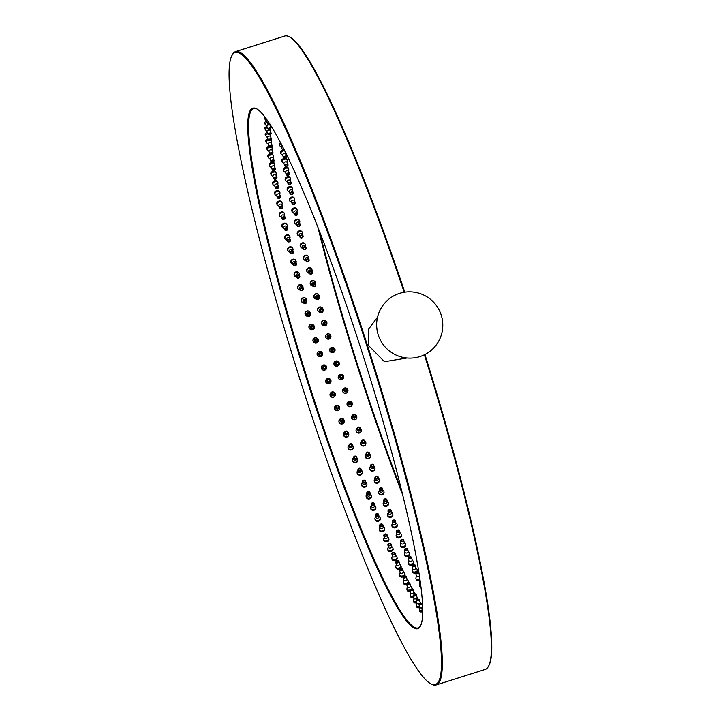 <?xml version="1.0" encoding="UTF-8"?>
<svg xmlns="http://www.w3.org/2000/svg" width="721" height="721" viewBox="0 0 721 721"><rect width="100%" height="100%" fill="white"/><g stroke="black" fill="none" stroke-linecap="round" stroke-linejoin="round"><path stroke-width="1.08" d="M233.983 53.048A331.507 36.951 -107.6 0 0 231.883 55.67A331.507 36.951 -107.6 0 0 300.017 379.625A331.507 36.951 -107.6 0 0 430.716 683.769A331.507 36.951 -107.6 0 0 436.52 683.896A331.507 36.951 -107.6 0 0 366.791 345.747A331.507 36.951 -107.6 0 0 233.983 53.048M418.667 628.27A273.043 30.435 72.4 0 1 309.273 387.186A273.043 30.435 72.4 0 1 251.836 108.673A273.043 30.435 72.4 0 1 256.622 108.772A273.043 30.435 72.4 0 1 364.267 359.283A273.043 30.435 72.4 0 1 420.388 626.107A273.043 30.435 72.4 0 1 418.667 628.27M430.716 683.769L431.537 684.202A332.165 37.023 -107.6 0 0 436.133 684.95A332.165 37.023 -107.6 0 0 437.359 684.328A332.165 37.023 -107.6 0 0 369.341 351.298A332.165 37.023 -107.6 0 0 235.632 51.588A332.165 37.023 -107.6 0 0 234.406 52.209A332.165 37.023 -107.6 0 0 232.306 54.841L231.883 55.67M235.632 51.588L284.723 36.05A332.165 37.023 72.4 0 1 289.319 36.798A332.165 37.023 72.4 0 1 404.193 292.266M424.417 354.759A332.165 37.023 72.4 0 1 488.55 666.159A332.165 37.023 72.4 0 1 486.45 668.791A332.165 37.023 72.4 0 1 485.224 669.412L436.133 684.95M377.57 317.042L368.314 329.551L368.296 345.242L384.464 361.699L407.068 357.986M289.319 36.798L290.139 37.231A331.507 36.951 72.4 0 1 404.787 292.176M424.948 354.498A331.507 36.951 72.4 0 1 488.973 665.33L488.55 666.159M319.457 231.08A273.043 30.435 -107.6 0 0 401.399 489.92M317.862 226.98A272.376 30.363 -107.6 0 0 402.444 494.191M420.595 625.675A272.376 30.363 72.4 0 1 419.09 627.441A272.376 30.363 72.4 0 1 418.081 627.946A272.376 30.363 72.4 0 1 308.444 382.193A272.376 30.363 72.4 0 1 252.674 109.105A272.376 30.363 72.4 0 1 253.675 108.592A272.376 30.363 72.4 0 1 257.036 109.006M441.198 315.014A33.22 32.986 -125.8 0 1 419.874 356.58A33.22 32.986 -125.8 0 1 378.255 334.941A33.22 32.986 54.2 0 1 399.578 293.375A33.22 32.986 54.2 0 1 441.198 315.014M419.802 579.224A1.658 0.847 -13.7 0 0 419.234 580.099A1.658 0.847 -13.7 0 0 419.271 580.207A1.658 0.847 166.3 0 0 420.001 580.594M419.901 582.766A1.658 0.847 -13.7 0 0 419.91 582.874A1.658 0.847 -13.7 0 0 419.946 582.983A1.658 0.847 166.3 0 0 420.37 583.298M420.74 586.128A2.659 1.352 166.3 0 1 419.55 585.497A2.659 1.352 -13.7 0 1 419.487 585.335A2.659 1.352 -13.7 0 1 419.478 585.019L419.883 582.784M419.739 586.263A2.659 1.352 -13.7 0 0 419.757 586.443A2.659 1.352 -13.7 0 0 419.82 586.606A2.659 1.352 166.3 0 0 420.875 587.218M418.757 572.312A1.658 0.919 -13.3 0 0 416.828 572.222A1.658 0.919 -13.3 0 0 415.747 573.402A1.658 0.919 -13.3 0 0 415.783 573.519A1.658 0.919 166.7 0 0 417.279 573.97A1.658 0.919 166.7 0 0 418.883 573.105M417.099 572.519A1 0.55 166.7 0 1 418.324 572.789A1 0.55 166.7 0 1 417.612 573.519A1 0.55 166.7 0 1 416.387 573.249A1 0.55 166.7 0 1 417.099 572.519M416.359 575.971A1.658 0.919 -13.3 0 0 416.377 576.088A1.658 0.919 -13.3 0 0 416.423 576.205A1.658 0.919 166.7 0 0 417.72 576.674A1.658 0.919 166.7 0 0 419.334 576.025M419.766 578.972A2.659 1.469 166.7 0 1 415.981 578.657A2.659 1.469 -13.3 0 1 415.918 578.476A2.659 1.469 -13.3 0 1 415.909 578.098L416.35 575.98M416.152 579.351A2.659 1.469 -13.3 0 0 416.17 579.549A2.659 1.469 -13.3 0 0 416.242 579.738A2.659 1.469 166.7 0 0 419.289 580.324M415.305 565.246A1.658 0.991 -12.8 0 0 413.403 564.804A1.658 0.991 -12.8 0 0 412.115 566.111A1.658 0.991 -12.8 0 0 412.16 566.237A1.658 0.991 167.2 0 0 414.061 566.679A1.658 0.991 167.2 0 0 415.35 565.372A1.658 0.991 167.2 0 0 415.305 565.246M413.466 565.201A1 0.595 167.2 0 1 413.998 566.282A1 0.595 167.2 0 1 413.466 565.201M412.412 571.825A2.659 1.586 -12.8 0 0 412.439 572.05L412.205 571.005A2.659 1.586 -12.8 0 1 412.205 570.554L412.673 568.572A1.658 0.991 -12.8 0 0 412.7 568.707A1.658 0.991 -12.8 0 0 412.754 568.842A1.658 0.991 167.2 0 0 414.656 569.284A1.658 0.991 167.2 0 0 415.945 567.977L415.35 565.372M415.909 567.833L417.189 569.428A2.659 1.586 -12.8 0 1 417.315 569.626A2.659 1.586 167.2 0 1 417.387 569.833A2.659 1.586 167.2 0 1 415.323 571.924A2.659 1.586 167.2 0 1 412.277 571.221A2.659 1.586 -12.8 0 1 412.205 571.005M412.439 572.05A2.659 1.586 -12.8 0 0 412.511 572.258A2.659 1.586 167.2 0 0 415.882 572.862M417.549 570.662A2.659 1.586 167.2 0 1 417.621 570.87A2.659 1.586 167.2 0 1 417.126 572.132M411.556 557.396A1.658 1.054 -12.2 0 0 409.636 556.891A1.658 1.054 -12.2 0 0 408.356 558.252A1.658 1.054 -12.2 0 0 408.41 558.396A1.658 1.054 167.8 0 0 410.321 558.901A1.658 1.054 167.8 0 0 411.601 557.549A1.658 1.054 167.8 0 0 411.556 557.396M409.708 557.315A1 0.631 167.8 0 1 410.258 558.478A1 0.631 167.8 0 1 409.708 557.315M408.888 560.596A1.658 1.054 -12.2 0 0 408.897 560.749A1.658 1.054 -12.2 0 0 408.951 560.893A1.658 1.054 167.8 0 0 410.862 561.407A1.658 1.054 167.8 0 0 412.151 560.046L411.601 557.549M413.692 562.605A2.659 1.694 167.8 0 1 413.773 562.84L413.557 561.839A2.659 1.694 167.8 0 0 413.475 561.605A2.659 1.694 -12.2 0 0 413.313 561.353L412.115 559.884A1.658 1.054 167.8 0 1 412.151 560.046M413.557 561.839A2.659 1.694 167.8 0 1 411.502 564.011A2.659 1.694 167.8 0 1 408.437 563.2A2.659 1.694 -12.2 0 1 408.356 562.966A2.659 1.694 -12.2 0 1 408.374 562.425L408.861 560.587M408.555 563.714A2.659 1.694 -12.2 0 0 408.582 563.966A2.659 1.694 -12.2 0 0 408.654 564.201A2.659 1.694 167.8 0 0 411.718 565.012A2.659 1.694 167.8 0 0 413.773 562.84M407.68 549.005A1.658 1.127 -11.7 0 0 405.761 548.438A1.658 1.127 -11.7 0 0 404.481 549.844A1.658 1.127 -11.7 0 0 404.535 550.006A1.658 1.127 168.3 0 0 406.455 550.583A1.658 1.127 168.3 0 0 407.735 549.168A1.658 1.127 168.3 0 0 407.68 549.005M405.824 548.888A1 0.676 168.3 0 1 406.392 550.132A1 0.676 168.3 0 1 405.824 548.888M404.959 552.07A1.658 1.127 -11.7 0 0 404.977 552.241A1.658 1.127 -11.7 0 0 405.031 552.403A1.658 1.127 168.3 0 0 406.95 552.971A1.658 1.127 168.3 0 0 408.23 551.565L407.735 549.168M409.717 553.98A2.659 1.793 168.3 0 1 409.798 554.242L409.6 553.286A2.659 1.793 168.3 0 0 409.519 553.025A2.659 1.793 -11.7 0 0 409.312 552.71L408.185 551.376A1.658 1.127 168.3 0 1 408.23 551.565M409.6 553.286A2.659 1.793 168.3 0 1 407.554 555.53A2.659 1.793 168.3 0 1 404.481 554.62A2.659 1.793 -11.7 0 1 404.391 554.359A2.659 1.793 -11.7 0 1 404.427 553.719L404.932 552.043M404.571 555.044A2.659 1.793 -11.7 0 0 404.589 555.314A2.659 1.793 -11.7 0 0 404.679 555.576A2.659 1.793 168.3 0 0 407.753 556.495A2.659 1.793 168.3 0 0 409.798 554.242M403.706 540.092A1.658 1.19 -11 0 0 401.768 539.461A1.658 1.19 -11 0 0 400.497 540.912A1.658 1.19 -11 0 0 400.552 541.092A1.658 1.19 169 0 0 402.48 541.723A1.658 1.19 169 0 0 403.76 540.272A1.658 1.19 169 0 0 403.706 540.092M401.84 539.93A1 0.712 169 0 1 402.417 541.255A1 0.712 169 0 1 401.84 539.93M400.93 543.003A1.658 1.19 -11 0 0 400.939 543.192A1.658 1.19 -11 0 0 401.002 543.373A1.658 1.19 169 0 0 402.931 544.013A1.658 1.19 169 0 0 404.202 542.562L403.76 540.272M404.157 542.327L405.202 543.526A2.659 1.893 -11 0 1 405.445 543.904A2.659 1.893 169 0 1 405.535 544.193A2.659 1.893 169 0 1 403.499 546.518A2.659 1.893 169 0 1 400.407 545.5A2.659 1.893 -11 0 1 400.317 545.211A2.659 1.893 -11 0 1 400.38 544.463L400.894 542.967M400.47 545.824A2.659 1.893 -11 0 0 400.497 546.121A2.659 1.893 -11 0 0 400.588 546.419A2.659 1.893 169 0 0 403.679 547.437A2.659 1.893 169 0 0 405.716 545.112L405.535 544.193M399.623 530.683A1.658 1.244 -10.3 0 0 396.478 531.674A1.658 1.244 169.7 0 0 399.623 530.683M397.758 530.485A1 0.748 169.7 0 1 398.343 531.873A1 0.748 169.7 0 1 397.758 530.485M396.793 533.432A1.658 1.244 -10.3 0 0 396.874 533.846A1.658 1.244 169.7 0 0 400.074 533.053L399.686 530.881M400.029 532.774L400.975 533.819A2.659 1.992 -10.3 0 1 401.273 534.279A2.659 1.992 169.7 0 1 401.372 534.603A2.659 1.992 169.7 0 1 399.335 536.992A2.659 1.992 169.7 0 1 396.244 535.874A2.659 1.992 -10.3 0 1 396.144 535.55A2.659 1.992 -10.3 0 1 396.244 534.676L396.757 533.369M396.28 536.082A2.659 1.992 -10.3 0 0 396.298 536.415A2.659 1.992 -10.3 0 0 396.397 536.739A2.659 1.992 169.7 0 0 399.488 537.857A2.659 1.992 169.7 0 0 401.534 535.469L401.372 534.603M395.459 520.796A1.658 1.298 -9.5 0 0 392.314 521.788A1.658 1.298 170.5 0 0 395.459 520.796M393.585 520.562A1 0.775 170.5 0 1 394.189 522.022A1 0.775 170.5 0 1 393.585 520.562M392.575 523.374A1.658 1.298 -9.5 0 0 392.657 523.834A1.658 1.298 170.5 0 0 395.865 523.058L395.523 521.022M395.811 522.743L396.649 523.617A2.659 2.082 -9.5 0 1 397.019 524.167A2.659 2.082 170.5 0 1 397.127 524.528A2.659 2.082 170.5 0 1 395.081 526.97A2.659 2.082 170.5 0 1 391.981 525.762A2.659 2.082 -9.5 0 1 391.882 525.402A2.659 2.082 -9.5 0 1 392.026 524.392L392.539 523.284M391.999 525.852A2.659 2.082 -9.5 0 0 392.017 526.222A2.659 2.082 -9.5 0 0 392.116 526.582A2.659 2.082 170.5 0 0 395.216 527.79A2.659 2.082 170.5 0 0 397.262 525.348L397.127 524.528M391.224 510.459A1.658 1.352 -8.6 0 0 388.078 511.459A1.658 1.352 171.4 0 0 391.224 510.459M389.34 510.198A1 0.811 171.4 0 1 389.962 511.721A1 0.811 171.4 0 1 389.34 510.198M388.286 512.856A1.658 1.352 -8.6 0 0 388.367 513.37A1.658 1.352 171.4 0 0 391.584 512.622L391.296 510.711M391.521 512.243L392.242 512.946A2.659 2.163 -8.6 0 1 392.684 513.604A2.659 2.163 171.4 0 1 392.801 514.01A2.659 2.163 171.4 0 1 390.737 516.488A2.659 2.163 171.4 0 1 387.655 515.2A2.659 2.163 -8.6 0 1 387.538 514.794A2.659 2.163 -8.6 0 1 387.763 513.622L388.24 512.739M387.637 515.173A2.659 2.163 -8.6 0 0 387.655 515.56A2.659 2.163 -8.6 0 0 387.763 515.966A2.659 2.163 171.4 0 0 390.854 517.254A2.659 2.163 171.4 0 0 392.909 514.776L392.801 514.01M386.925 499.707A1.658 1.397 -7.5 0 0 383.779 500.707A1.658 1.397 172.5 0 0 386.925 499.707M385.041 499.419A1 0.838 172.5 0 1 385.663 500.996A1 0.838 172.5 0 1 385.041 499.419M383.933 501.915A1.658 1.397 -7.5 0 0 384.014 502.483A1.658 1.397 172.5 0 0 387.231 501.771L386.997 499.995M387.168 501.32L387.736 501.834A2.659 2.235 -7.5 0 1 388.286 502.609A2.659 2.235 172.5 0 1 383.257 504.204A2.659 2.235 -7.5 0 1 383.464 502.393L383.878 501.753M383.221 504.105A2.659 2.235 -7.5 0 0 383.347 504.916A2.659 2.235 172.5 0 0 388.502 503.772L388.403 503.06M382.572 488.568A1.658 1.442 -6.2 0 0 379.426 489.568A1.658 1.442 173.8 0 0 382.572 488.568M380.688 488.252A1 0.865 173.8 0 1 381.31 489.883A1 0.865 173.8 0 1 380.688 488.252M379.534 490.559A1.658 1.442 -6.2 0 0 379.606 491.208A1.658 1.442 173.8 0 0 382.833 490.523L382.653 488.892M382.77 489.992L383.148 490.298A2.659 2.307 -6.2 0 1 383.842 491.217A2.659 2.307 173.8 0 1 378.804 492.813A2.659 2.307 -6.2 0 1 379.165 490.731L379.471 490.352M378.741 492.632A2.659 2.307 -6.2 0 0 378.876 493.47A2.659 2.307 173.8 0 0 384.032 492.38L383.96 491.731M378.183 477.077A1.658 1.478 -4.7 0 0 375.037 478.068A1.658 1.478 175.3 0 0 378.183 477.077M376.29 476.734A1 0.892 175.3 0 1 376.93 478.411A1 0.892 175.3 0 1 376.29 476.734M375.1 478.834A1.658 1.478 -4.7 0 0 375.163 479.564A1.658 1.478 175.3 0 0 378.39 478.933L378.264 477.437M378.336 478.275L378.462 478.365A2.659 2.37 -4.7 0 1 379.345 479.465A2.659 2.37 175.3 0 1 374.316 481.06A2.659 2.37 -4.7 0 1 374.911 478.654L375.019 478.546M374.226 480.781A2.659 2.37 -4.7 0 0 374.361 481.655A2.659 2.37 175.3 0 0 379.525 480.637L379.48 480.042M373.766 465.252A1.658 1.514 -2.9 0 0 370.531 465.838A1.658 1.514 -2.9 0 0 370.621 466.244A1.658 1.514 177.1 0 0 373.848 465.667A1.658 1.514 177.1 0 0 373.766 465.252M371.874 464.892A1 0.91 177.1 0 1 373.19 465.703A1 0.91 177.1 0 1 372.514 466.613A1 0.91 177.1 0 1 371.198 465.802A1 0.91 177.1 0 1 371.874 464.892M370.531 465.838L370.603 467.181A1.658 1.514 -2.9 0 0 370.684 467.596A1.658 1.514 177.1 0 0 373.92 467.01L373.848 465.667M373.875 466.19A2.659 2.433 -2.9 0 1 374.83 467.37A2.659 2.433 177.1 0 1 372.802 470.552A2.659 2.433 177.1 0 1 369.801 468.965A2.659 2.433 -2.9 0 1 370.558 466.361M369.693 468.578A2.659 2.433 -2.9 0 0 369.828 469.506A2.659 2.433 177.1 0 0 374.992 468.578L374.965 468.037M369.332 453.13A1.658 1.55 -0.6 0 0 366.097 453.653A1.658 1.55 -0.6 0 0 366.187 454.131A1.658 1.55 179.4 0 0 369.422 453.617A1.658 1.55 179.4 0 0 369.332 453.13M367.44 452.752A1 0.928 179.4 0 1 368.755 453.626A1 0.928 179.4 0 1 368.08 454.509A1 0.928 179.4 0 1 366.764 453.644A1 0.928 179.4 0 1 367.44 452.752M366.097 453.653L366.115 454.843A1.658 1.55 -0.6 0 0 366.196 455.321A1.658 1.55 179.4 0 0 369.431 454.807L369.422 453.617M369.422 453.824A2.659 2.478 -0.6 0 1 370.297 454.987A2.659 2.478 179.4 0 1 368.224 458.223A2.659 2.478 179.4 0 1 365.268 456.573A2.659 2.478 -0.6 0 1 366.097 453.86M365.141 456.051A2.659 2.478 -0.6 0 0 365.268 457.051A2.659 2.478 179.4 0 0 370.441 456.231L370.441 455.753M364.898 440.756A1.658 1.577 2.4 0 0 361.663 441.189A1.658 1.577 2.4 0 0 361.753 441.757A1.658 1.577 -177.6 0 0 364.979 441.324A1.658 1.577 -177.6 0 0 364.898 440.756M363.005 440.36A1 0.946 -177.6 0 1 364.321 441.297A1 0.946 -177.6 0 1 363.645 442.153A1 0.946 -177.6 0 1 362.33 441.216A1 0.946 -177.6 0 1 363.005 440.36M361.663 441.189L361.618 442.225A1.658 1.577 2.4 0 0 361.708 442.793A1.658 1.577 -177.6 0 0 364.943 442.361L364.979 441.324M364.979 441.216A2.659 2.523 2.4 0 1 365.763 442.324A2.659 2.523 -177.6 0 1 363.627 445.623A2.659 2.523 -177.6 0 1 360.725 443.92A2.659 2.523 2.4 0 1 361.672 441.081M360.59 443.226A2.659 2.523 2.4 0 0 360.707 444.334A2.659 2.523 -177.6 0 0 365.88 443.649L365.898 443.235M360.473 428.148A1.658 1.604 6.4 0 0 357.246 428.463A1.658 1.604 6.4 0 0 357.328 429.148A1.658 1.604 -173.6 0 0 360.545 428.833A1.658 1.604 -173.6 0 0 360.473 428.148M358.58 427.733A1 0.964 -173.6 0 1 359.887 428.761A1 0.964 -173.6 0 1 359.211 429.563A1 0.964 -173.6 0 1 357.904 428.535A1 0.964 -173.6 0 1 358.58 427.733M357.246 428.463L357.147 429.346A1.658 1.604 6.4 0 0 357.228 430.031A1.658 1.604 -173.6 0 0 360.446 429.716L360.545 428.833M360.527 428.373A2.659 2.56 6.4 0 1 361.239 429.437A2.659 2.56 -173.6 0 1 359.013 432.78A2.659 2.56 -173.6 0 1 356.201 431.032A2.659 2.56 6.4 0 1 357.364 428.022M356.066 430.113A2.659 2.56 6.4 0 0 356.165 431.383A2.659 2.56 -173.6 0 0 361.32 430.879L361.365 430.527M356.066 415.359A1.658 1.622 12 0 0 352.866 415.503A1.658 1.622 12 0 0 352.92 416.35A1.658 1.622 -168 0 0 356.12 416.197A1.658 1.622 -168 0 0 356.066 415.359M354.173 414.926A1 0.973 -168 0 1 355.471 416.062A1 0.973 -168 0 1 353.831 416.576A1 0.973 -168 0 1 354.173 414.926M352.866 415.503L352.713 416.224A1.658 1.622 12 0 0 352.767 417.071A1.658 1.622 -168 0 0 355.967 416.918L356.12 416.197M356.039 415.278A2.659 2.596 12 0 1 356.733 416.35A2.659 2.596 -168 0 1 354.371 419.739A2.659 2.596 -168 0 1 351.695 417.946A2.659 2.596 12 0 1 353.317 414.701M351.587 416.738A2.659 2.596 12 0 0 351.641 418.234A2.659 2.596 -168 0 0 356.751 417.991L356.814 417.702M351.695 402.399A1.658 1.631 20.5 0 0 348.567 402.318A1.658 1.631 20.5 0 0 348.549 403.4A1.658 1.631 -159.5 0 0 351.677 403.481A1.658 1.631 -159.5 0 0 351.695 402.399M349.811 401.967A1 0.982 -159.5 0 1 351.055 403.246A1 0.982 -159.5 0 1 349.406 403.571A1 0.982 -159.5 0 1 349.811 401.967M348.567 402.318L348.36 402.877A1.658 1.631 20.5 0 0 348.342 403.949A1.658 1.631 -159.5 0 0 351.469 404.039L351.677 403.481M351.397 401.867A2.659 2.614 20.5 0 1 352.263 403.102A2.659 2.614 -159.5 0 1 349.703 406.518A2.659 2.614 -159.5 0 1 347.225 404.697A2.659 2.614 20.5 0 1 349.829 401.282M347.216 403.084A2.659 2.614 20.5 0 0 347.143 404.923A2.659 2.614 -159.5 0 0 352.154 405.058L352.236 404.832M347.369 389.322A1.658 1.64 33.8 0 0 344.413 388.898A1.658 1.64 33.8 0 0 344.223 390.322A1.658 1.64 -146.2 0 0 347.18 390.746A1.658 1.64 -146.2 0 0 347.369 389.322M345.485 388.88A1 0.982 -146.2 0 1 346.621 390.376A1 0.982 -146.2 0 1 345.008 390.412A1 0.982 -146.2 0 1 345.485 388.88M344.413 388.898L344.151 389.295A1.658 1.64 33.8 0 0 343.962 390.71A1.658 1.64 -146.2 0 0 346.918 391.142L347.18 390.746M347.837 389.737A2.659 2.632 -146.2 0 1 344.971 393.143A2.659 2.632 -146.2 0 1 342.808 391.323A2.659 2.632 33.8 0 1 345.674 387.916A2.659 2.632 33.8 0 1 347.837 389.737M343.061 389.133A2.659 2.632 33.8 0 0 342.7 391.485A2.659 2.632 -146.2 0 0 347.432 392.161L347.531 392.008M343.097 376.164A1.658 1.649 54.2 0 0 340.555 375.317A1.658 1.649 54.2 0 0 339.952 377.155A1.658 1.649 -125.8 0 0 342.502 378.011A1.658 1.649 -125.8 0 0 343.097 376.164M341.222 375.713A1 0.991 -125.8 0 1 342.105 377.471A1 0.991 -125.8 0 1 340.645 377.101A1 0.991 -125.8 0 1 341.222 375.713M340.555 375.317L340.24 375.542A1.658 1.649 54.2 0 0 339.636 377.389A1.658 1.649 -125.8 0 0 342.187 378.237L342.502 378.011M343.475 376.272A2.659 2.641 -125.8 0 1 342.511 379.228A2.659 2.641 -125.8 0 1 338.437 377.867A2.659 2.641 54.2 0 1 339.402 374.911A2.659 2.641 54.2 0 1 343.475 376.272M339.339 374.965A2.659 2.641 54.2 0 0 338.311 377.957A2.659 2.641 -125.8 0 0 342.385 379.318L342.511 379.228M338.906 362.951A1.658 1.649 80.5 0 0 337.049 361.816A1.658 1.649 80.5 0 0 335.752 363.952A1.658 1.649 -99.5 0 0 337.599 365.087A1.658 1.649 -99.5 0 0 338.906 362.951M337.031 362.501A1 0.991 -99.5 0 1 338.293 363.222A1 0.991 -99.5 0 1 337.491 364.429A1 0.991 -99.5 0 1 336.365 363.681A1 0.991 -99.5 0 1 337.031 362.501M337.049 361.816L336.68 361.87A1.658 1.649 80.5 0 0 335.382 364.006A1.658 1.649 -99.5 0 0 337.239 365.15L337.599 365.087M339.185 362.762A2.659 2.641 -99.5 0 1 337.104 366.178A2.659 2.641 -99.5 0 1 334.147 364.357A2.659 2.641 80.5 0 1 336.22 360.942A2.659 2.641 80.5 0 1 339.185 362.762M336.148 360.951A2.659 2.641 80.5 0 0 334.003 364.384A2.659 2.641 -99.5 0 0 336.959 366.205L337.104 366.178M334.787 349.73A1.658 1.649 103.9 0 0 332.011 349.09A1.658 1.649 103.9 0 0 331.633 350.721A1.658 1.649 -76.1 0 0 334.409 351.361A1.658 1.649 -76.1 0 0 334.787 349.73M332.913 349.27A1 0.991 -76.1 0 1 334.202 350.19A1 0.991 -76.1 0 1 332.967 351.19A1 0.991 -76.1 0 1 332.913 349.27M333.607 348.613L333.192 348.504A1.658 1.649 103.9 0 0 331.218 350.622A1.658 1.649 -76.1 0 0 332.39 351.731L332.814 351.839M334.968 349.243A2.659 2.632 -76.1 0 1 331.813 352.614A2.659 2.632 -76.1 0 1 329.939 350.839A2.659 2.632 103.9 0 1 333.093 347.459A2.659 2.632 103.9 0 1 334.968 349.243M333.003 347.441A2.659 2.632 103.9 0 0 329.767 350.794A2.659 2.632 -76.1 0 0 331.651 352.578L331.813 352.614M330.759 336.527A1.658 1.64 119.8 0 0 328.163 335.734A1.658 1.64 119.8 0 0 327.613 337.518A1.658 1.64 -60.2 0 0 330.2 338.311A1.658 1.64 -60.2 0 0 330.759 336.527M328.893 336.076A1 0.982 -60.2 0 1 330.164 337.122A1 0.982 -60.2 0 1 328.686 337.888A1 0.982 -60.2 0 1 328.893 336.076M330.011 335.58L329.533 335.31A1.658 1.64 119.8 0 0 327.136 337.248A1.658 1.64 -60.2 0 0 327.884 338.194L328.361 338.464M330.849 335.743A2.659 2.623 -60.2 0 1 327.019 338.843A2.659 2.623 -60.2 0 1 325.82 337.338A2.659 2.623 119.8 0 1 329.659 334.229A2.659 2.623 119.8 0 1 330.849 335.743M329.56 334.174A2.659 2.623 119.8 0 0 325.631 337.23A2.659 2.623 -60.2 0 0 326.829 338.735L327.019 338.843M326.829 323.378A1.658 1.622 129.9 0 0 324.369 322.512A1.658 1.622 129.9 0 0 323.684 324.378A1.658 1.622 -50.1 0 0 326.153 325.243A1.658 1.622 -50.1 0 0 326.829 323.378M324.982 322.936A1 0.973 -50.1 0 1 326.225 324.062A1 0.973 -50.1 0 1 324.621 324.639A1 0.973 -50.1 0 1 324.982 322.936M326.325 322.602L325.802 322.17A1.658 1.622 129.9 0 0 323.161 323.945A1.658 1.622 -50.1 0 0 323.675 324.72L324.198 325.153M325.919 320.971A2.659 2.605 129.9 0 0 325.82 320.881L326.027 321.061A2.659 2.605 129.9 0 1 326.838 322.296A2.659 2.605 -50.1 0 1 326.883 323.621M325.297 325.522A2.659 2.605 -50.1 0 1 321.809 323.891A2.659 2.605 129.9 0 1 326.027 321.061M325.82 320.881A2.659 2.605 129.9 0 0 321.593 323.72A2.659 2.605 -50.1 0 0 322.413 324.964L322.62 325.135M323.026 310.336A1.658 1.613 136.5 0 0 320.647 309.435A1.658 1.613 136.5 0 0 319.872 311.328A1.658 1.613 -43.5 0 0 322.251 312.229A1.658 1.613 -43.5 0 0 323.026 310.336M321.178 309.895A1 0.964 -43.5 0 1 322.17 310.147A1 0.964 -43.5 0 1 321.719 311.76A1 0.964 -43.5 0 1 320.728 311.517A1 0.964 -43.5 0 1 321.178 309.895M322.657 309.688L322.089 309.093A1.658 1.613 136.5 0 0 319.304 310.733A1.658 1.613 -43.5 0 0 319.673 311.373L320.241 311.977M322.233 307.804A2.659 2.578 136.5 0 0 322.125 307.687L322.35 307.921A2.659 2.578 136.5 0 1 322.945 308.958A2.659 2.578 -43.5 0 1 322.99 310.219M320.764 312.337A2.659 2.578 -43.5 0 1 317.907 310.553A2.659 2.578 136.5 0 1 322.35 307.921M322.125 307.687A2.659 2.578 136.5 0 0 317.682 310.309A2.659 2.578 -43.5 0 0 318.276 311.346L318.502 311.58M319.34 297.413A1.658 1.586 141.1 0 0 317.033 296.502A1.658 1.586 141.1 0 0 316.186 298.413A1.658 1.586 -38.9 0 0 318.493 299.323A1.658 1.586 -38.9 0 0 319.34 297.413M317.501 296.989A1 0.955 -38.9 0 1 318.538 297.286A1 0.955 -38.9 0 1 318.024 298.836A1 0.955 -38.9 0 1 316.988 298.539A1 0.955 -38.9 0 1 317.501 296.989M319.052 296.872L318.439 296.106A1.658 1.586 141.1 0 0 315.573 297.647A1.658 1.586 -38.9 0 0 315.852 298.197L316.474 298.954M318.592 294.727A2.659 2.542 141.1 0 0 318.475 294.574L318.727 294.871A2.659 2.542 141.1 0 1 319.178 295.745A2.659 2.542 -38.9 0 1 319.187 297.061M316.636 299.125A2.659 2.542 -38.9 0 1 314.14 297.34A2.659 2.542 141.1 0 1 318.727 294.871M318.475 294.574A2.659 2.542 141.1 0 0 313.896 297.034A2.659 2.542 -38.9 0 0 314.347 297.908L314.59 298.215M315.78 284.66A1.658 1.559 144.4 0 0 313.536 283.75A1.658 1.559 144.4 0 0 312.635 285.66A1.658 1.559 -35.6 0 0 314.879 286.57A1.658 1.559 -35.6 0 0 315.78 284.66M313.959 284.254A1 0.937 -35.6 0 1 315.023 284.579A1 0.937 -35.6 0 1 314.464 286.066A1 0.937 -35.6 0 1 313.401 285.741A1 0.937 -35.6 0 1 313.959 284.254M315.564 284.191L314.906 283.272A1.658 1.559 144.4 0 0 311.977 284.741A1.658 1.559 -35.6 0 0 312.202 285.21L312.86 286.129M315.041 281.776A2.659 2.496 144.4 0 0 314.924 281.587L315.185 281.956A2.659 2.496 144.4 0 1 315.546 282.704A2.659 2.496 -35.6 0 1 315.51 284.119M312.806 286.057A2.659 2.496 -35.6 0 1 310.508 284.299A2.659 2.496 144.4 0 1 315.185 281.956M314.924 281.587A2.659 2.496 144.4 0 0 310.246 283.93A2.659 2.496 -35.6 0 0 310.598 284.687L310.868 285.047M312.373 272.114A1.658 1.532 146.9 0 0 310.174 271.204A1.658 1.532 146.9 0 0 309.228 273.106A1.658 1.532 -33.1 0 0 311.427 274.007A1.658 1.532 -33.1 0 0 312.373 272.114M310.562 271.718A1 0.919 -33.1 0 1 311.634 272.069A1 0.919 -33.1 0 1 311.039 273.502A1 0.919 -33.1 0 1 309.967 273.151A1 0.919 -33.1 0 1 310.562 271.718M312.193 271.7L311.49 270.627A1.658 1.532 146.9 0 0 308.525 272.033A1.658 1.532 -33.1 0 0 308.705 272.439L309.408 273.52M311.616 269.014A2.659 2.451 146.9 0 0 311.49 268.789L311.769 269.221A2.659 2.451 146.9 0 1 312.058 269.87A2.659 2.451 -33.1 0 1 311.977 271.366M309.192 273.178A2.659 2.451 -33.1 0 1 307.02 271.466A2.659 2.451 146.9 0 1 311.769 269.221M311.49 268.789A2.659 2.451 146.9 0 0 306.74 271.033A2.659 2.451 -33.1 0 0 307.029 271.691L307.308 272.123M309.12 259.794A1.658 1.496 148.9 0 0 306.966 258.911A1.658 1.496 148.9 0 0 305.974 260.795A1.658 1.496 -31.1 0 0 308.128 261.678A1.658 1.496 -31.1 0 0 309.12 259.794M307.317 259.416A1 0.901 -31.1 0 1 307.777 261.173A1 0.901 -31.1 0 1 307.317 259.416M308.381 258.569A1.658 1.496 148.9 0 0 306.227 257.676A1.658 1.496 148.9 0 0 305.235 259.56A1.658 1.496 -31.1 0 0 305.38 259.921L306.128 261.155M308.327 256.469A2.659 2.397 148.9 0 0 308.191 256.216L308.489 256.703A2.659 2.397 148.9 0 1 308.732 257.28A2.659 2.397 -31.1 0 1 308.597 258.821M305.758 260.533A2.659 2.397 -31.1 0 1 303.694 258.875A2.659 2.397 148.9 0 1 308.489 256.703M308.191 256.216A2.659 2.397 148.9 0 0 303.397 258.379A2.659 2.397 -31.1 0 0 303.64 258.956L303.938 259.452M306.028 247.754A1.658 1.46 150.5 0 0 302.883 248.745A1.658 1.46 -29.5 0 0 306.028 247.754M304.235 247.393A1 0.874 -29.5 0 1 304.668 249.105A1 0.874 -29.5 0 1 304.235 247.393M305.244 246.366A1.658 1.46 150.5 0 0 302.099 247.366A1.658 1.46 -29.5 0 0 302.225 247.682L303.009 249.069M305.181 244.185A2.659 2.334 150.5 0 0 305.046 243.896L305.362 244.455A2.659 2.334 150.5 0 1 305.569 244.96A2.659 2.334 -29.5 0 1 305.515 246.212L305.407 246.555M302.514 248.186L302.162 248.105A2.659 2.334 -29.5 0 1 300.531 246.555A2.659 2.334 150.5 0 1 305.362 244.455M305.046 243.896A2.659 2.334 150.5 0 0 300.215 246.005A2.659 2.334 -29.5 0 0 300.423 246.51L300.738 247.069M303.108 236.01A1.658 1.415 151.9 0 0 299.963 237.002A1.658 1.415 -28.1 0 0 303.108 236.01M301.333 235.668A1 0.847 -28.1 0 1 301.738 237.335A1 0.847 -28.1 0 1 301.333 235.668M302.288 234.478A1.658 1.415 151.9 0 0 299.143 235.47A1.658 1.415 -28.1 0 0 299.251 235.758L300.071 237.29M302.216 232.207A2.659 2.262 151.9 0 0 302.081 231.883L302.405 232.495A2.659 2.262 151.9 0 1 302.577 232.955A2.659 2.262 -28.1 0 1 302.568 233.983L302.405 234.622M299.476 236.182L298.864 235.965A2.659 2.262 -28.1 0 1 297.548 234.55A2.659 2.262 151.9 0 1 302.405 232.495M302.081 231.883A2.659 2.262 151.9 0 0 297.214 233.937A2.659 2.262 -28.1 0 0 297.394 234.388L297.719 235.001M300.36 224.601A1.658 1.37 153 0 0 297.214 225.592A1.658 1.37 -27 0 0 300.36 224.601M298.602 224.285A1 0.82 -27 0 1 298.981 225.898A1 0.82 -27 0 1 298.602 224.285M299.512 222.924A1.658 1.37 153 0 0 296.367 223.916A1.658 1.37 -27 0 0 296.457 224.177L297.313 225.844M299.422 220.563A2.659 2.19 153 0 0 299.287 220.211L299.621 220.878A2.659 2.19 153 0 1 299.774 221.284A2.659 2.19 -27 0 1 299.783 222.14L299.603 223.032M296.646 224.537L295.817 224.159A2.659 2.19 -27 0 1 294.889 223.285A2.659 2.19 -27 0 1 294.736 222.879A2.659 2.19 153 0 1 296.502 220.022A2.659 2.19 153 0 1 299.621 220.878M299.287 220.211A2.659 2.19 153 0 0 296.16 219.346A2.659 2.19 153 0 0 294.393 222.212A2.659 2.19 -27 0 0 294.547 222.618L294.889 223.285M297.809 213.551A1.658 1.316 154 0 0 294.655 214.552A1.658 1.316 -26 0 0 297.809 213.551M296.052 213.272A1 0.793 -26 0 1 296.412 214.831A1 0.793 -26 0 1 296.052 213.272M296.926 211.74A1.658 1.316 154 0 0 293.771 212.74A1.658 1.316 -26 0 0 293.853 212.965L294.736 214.777M296.809 209.27A2.659 2.109 154 0 0 296.673 208.901L297.025 209.622A2.659 2.109 154 0 1 297.16 209.991A2.659 2.109 -26 0 1 297.178 210.703L296.989 211.821M294.006 213.281L293.014 212.74A2.659 2.109 -26 0 1 292.248 211.956A2.659 2.109 -26 0 1 292.122 211.586A2.659 2.109 154 0 1 293.943 208.793A2.659 2.109 154 0 1 297.025 209.622M296.673 208.901A2.659 2.109 154 0 0 293.582 208.072A2.659 2.109 154 0 0 291.771 210.865A2.659 2.109 -26 0 0 291.897 211.226L292.248 211.956M295.439 202.907A1.658 1.262 154.8 0 0 292.293 203.899A1.658 1.262 -25.2 0 0 295.439 202.907M293.708 202.655A1 0.757 -25.2 0 1 294.033 204.151A1 0.757 -25.2 0 1 293.708 202.655M294.529 200.961A1.658 1.262 154.8 0 0 291.383 201.952A1.658 1.262 -25.2 0 0 291.455 202.168L292.365 204.106M294.375 198.329A2.659 2.028 154.8 0 0 294.267 197.996L294.628 198.771A2.659 2.028 154.8 0 1 294.745 199.104A2.659 2.028 -25.2 0 1 294.763 199.699L294.583 201.015M291.572 202.43L290.446 201.727A2.659 2.028 -25.2 0 1 289.815 201.033A2.659 2.028 -25.2 0 1 289.707 200.699A2.659 2.028 154.8 0 1 291.572 197.978A2.659 2.028 154.8 0 1 294.628 198.771M294.267 197.996A2.659 2.028 154.8 0 0 291.212 197.203A2.659 2.028 154.8 0 0 289.337 199.924A2.659 2.028 -25.2 0 0 289.454 200.249L289.815 201.033M293.276 192.678A1.658 1.208 155.6 0 0 293.213 192.498A1.658 1.208 155.6 0 0 291.329 192.029A1.658 1.208 155.6 0 0 290.13 193.679A1.658 1.208 -24.4 0 0 290.193 193.868A1.658 1.208 -24.4 0 0 292.077 194.337A1.658 1.208 -24.4 0 0 293.276 192.678M291.554 192.462A1 0.721 -24.4 0 1 291.852 193.904A1 0.721 -24.4 0 1 291.554 192.462M292.338 190.605A1.658 1.208 155.6 0 0 292.275 190.425A1.658 1.208 155.6 0 0 290.392 189.956A1.658 1.208 155.6 0 0 289.193 191.606A1.658 1.208 -24.4 0 0 289.247 191.795L290.193 193.868M292.149 187.821A2.659 1.938 155.6 0 0 292.05 187.523L292.429 188.352A2.659 1.938 155.6 0 1 292.528 188.65A2.659 1.938 -24.4 0 1 292.546 189.145A2.659 1.938 -24.4 0 1 292.438 189.605M289.355 192.02L288.112 191.155A2.659 1.938 -24.4 0 1 287.589 190.542A2.659 1.938 -24.4 0 1 287.49 190.245A2.659 1.938 155.6 0 1 289.409 187.604A2.659 1.938 155.6 0 1 292.429 188.352M292.05 187.523A2.659 1.938 155.6 0 0 289.031 186.775A2.659 1.938 155.6 0 0 287.12 189.416A2.659 1.938 -24.4 0 0 287.21 189.713L287.589 190.542M291.32 182.909A1.658 1.145 156.3 0 0 291.266 182.746A1.658 1.145 156.3 0 0 289.4 182.314A1.658 1.145 156.3 0 0 288.175 183.909A1.658 1.145 -23.7 0 0 288.229 184.08A1.658 1.145 -23.7 0 0 290.085 184.513A1.658 1.145 -23.7 0 0 291.32 182.909M289.617 182.728A1 0.685 -23.7 0 1 289.878 184.098A1 0.685 -23.7 0 1 289.617 182.728M290.356 180.719A1.658 1.145 156.3 0 0 290.302 180.547A1.658 1.145 156.3 0 0 288.436 180.115A1.658 1.145 156.3 0 0 287.21 181.71A1.658 1.145 -23.7 0 0 287.264 181.881L288.229 184.08M290.139 177.781A2.659 1.839 156.3 0 0 290.058 177.51L290.437 178.384A2.659 1.839 156.3 0 1 290.527 178.664A2.659 1.839 -23.7 0 1 290.545 179.06A2.659 1.839 -23.7 0 1 290.464 179.448M287.346 182.08L286.003 181.061A2.659 1.839 -23.7 0 1 285.579 180.529A2.659 1.839 -23.7 0 1 285.489 180.259A2.659 1.839 156.3 0 1 287.463 177.699A2.659 1.839 156.3 0 1 290.437 178.384M290.058 177.51A2.659 1.839 156.3 0 0 287.075 176.816A2.659 1.839 156.3 0 0 285.101 179.376A2.659 1.839 -23.7 0 0 285.192 179.646L285.579 180.529M289.572 173.626A1.658 1.081 156.9 0 0 289.527 173.473A1.658 1.081 156.9 0 0 287.688 173.076A1.658 1.081 156.9 0 0 286.426 174.617A1.658 1.081 -23.1 0 0 286.471 174.77A1.658 1.081 -23.1 0 0 288.31 175.167A1.658 1.081 -23.1 0 0 289.572 173.626M287.877 173.473A1 0.649 -23.1 0 1 288.121 174.77A1 0.649 -23.1 0 1 287.877 173.473M288.58 171.31A1.658 1.081 156.9 0 0 288.535 171.156A1.658 1.081 156.9 0 0 286.697 170.769A1.658 1.081 156.9 0 0 285.435 172.31A1.658 1.081 -23.1 0 0 285.48 172.463L286.471 174.77M288.346 168.236A2.659 1.739 156.9 0 0 288.274 167.993L288.661 168.912A2.659 1.739 156.9 0 1 288.742 169.165A2.659 1.739 -23.1 0 1 288.751 169.489A2.659 1.739 -23.1 0 1 288.688 169.814M285.552 172.625L284.128 171.463A2.659 1.739 -23.1 0 1 283.777 171.003A2.659 1.739 -23.1 0 1 283.704 170.751A2.659 1.739 156.9 0 1 285.723 168.29A2.659 1.739 156.9 0 1 288.661 168.912M288.274 167.993A2.659 1.739 156.9 0 0 285.327 167.362A2.659 1.739 156.9 0 0 283.308 169.832A2.659 1.739 -23.1 0 0 283.38 170.075L283.777 171.003M288.04 164.839A1.658 1.018 157.4 0 0 288.003 164.703A1.658 1.018 157.4 0 0 286.183 164.352A1.658 1.018 157.4 0 0 284.894 165.839A1.658 1.018 -22.6 0 0 284.93 165.974A1.658 1.018 -22.6 0 0 286.751 166.317A1.658 1.018 -22.6 0 0 288.04 164.839M286.363 164.721A1 0.613 -22.6 0 1 286.57 165.947A1 0.613 -22.6 0 1 286.363 164.721M286.769 159.206A2.659 1.631 157.4 0 0 286.706 158.99L287.111 159.954A2.659 1.631 157.4 0 1 287.174 160.179A2.659 1.631 -22.6 0 1 287.183 160.441L287.048 162.414A1.658 1.018 157.4 0 0 286.994 162.279A1.658 1.018 157.4 0 0 285.183 161.928A1.658 1.018 157.4 0 0 283.885 163.415A1.658 1.018 -22.6 0 0 283.93 163.55L284.93 165.974M283.984 163.694L282.488 162.387A2.659 1.631 -22.6 0 1 282.199 162A2.659 1.631 -22.6 0 1 282.136 161.774A2.659 1.631 157.4 0 1 284.2 159.404A2.659 1.631 157.4 0 1 287.111 159.954M286.706 158.99A2.659 1.631 157.4 0 0 283.804 158.431A2.659 1.631 157.4 0 0 281.731 160.801A2.659 1.631 -22.6 0 0 281.794 161.026L282.199 162M286.733 156.583A1.658 0.946 158 0 0 286.697 156.457A1.658 0.946 158 0 0 284.903 156.16A1.658 0.946 158 0 0 283.578 157.584A1.658 0.946 -22 0 0 283.614 157.71A1.658 0.946 -22 0 0 285.408 157.998A1.658 0.946 -22 0 0 286.733 156.583M285.065 156.511A1 0.568 -22 0 1 285.237 157.656A1 0.568 -22 0 1 285.065 156.511M285.795 152.78L285.714 154.051A1.658 0.946 158 0 0 285.669 153.934A1.658 0.946 158 0 0 283.885 153.636A1.658 0.946 158 0 0 282.56 155.051A1.658 0.946 -22 0 0 282.596 155.177L283.614 157.71M282.641 155.294L281.082 153.861A2.659 1.514 -22 0 1 280.848 153.528A2.659 1.514 -22 0 1 280.793 153.33A2.659 1.514 158 0 1 282.091 151.455A2.659 1.514 158 0 1 284.84 150.869M282.542 150.04A2.659 1.514 158 0 0 280.388 152.32A2.659 1.514 -22 0 0 280.442 152.519L280.848 153.528M283.695 148.58A1.658 0.874 158.4 0 0 282.497 149.878A1.658 0.874 -21.6 0 0 282.524 149.986A1.658 0.874 -21.6 0 0 284.489 150.157M284.326 149.842A1 0.523 -21.6 0 1 284.137 149.914A1 0.523 -21.6 0 1 283.137 149.743A1 0.523 -21.6 0 1 283.858 148.896M282.416 146.075A1.658 0.874 158.4 0 0 281.46 147.255A1.658 0.874 -21.6 0 0 281.487 147.363L282.524 149.986M281.523 147.463L279.919 145.912A2.659 1.406 -21.6 0 1 279.73 145.633A2.659 1.406 -21.6 0 1 279.685 145.453A2.659 1.406 158.4 0 1 281.145 143.605M280.622 142.614A2.659 1.406 158.4 0 0 279.27 144.407A2.659 1.406 -21.6 0 0 279.315 144.588L279.73 145.633M422.56 607.497A1.658 0.451 -15.7 0 0 421.686 608.182A1.658 0.451 -15.7 0 0 421.713 608.227A1.658 0.451 164.3 0 0 422.587 608.335M422.56 614.202A2.659 0.721 164.3 0 1 422.326 614.067A2.659 0.721 -15.7 0 1 422.29 613.986A2.659 0.721 -15.7 0 1 422.281 613.913A2.659 0.721 -15.7 0 1 422.362 613.733M422.2 603.729A1.658 0.532 -15.4 0 0 420.388 603.738A1.658 0.532 -15.4 0 0 419.027 604.667A1.658 0.532 -15.4 0 0 419.054 604.721A1.658 0.532 164.6 0 0 420.866 604.712A1.658 0.532 164.6 0 0 422.227 603.783A1.658 0.532 164.6 0 0 422.2 603.729M420.433 603.946L421.587 603.964L419.667 604.486L420.433 603.946M419.856 607.632A1.658 0.532 -15.4 0 0 419.856 607.695A1.658 0.532 -15.4 0 0 419.883 607.758A1.658 0.532 164.6 0 0 420.974 607.902A1.658 0.532 164.6 0 0 422.56 607.388M422.344 610.507A2.659 0.856 164.6 0 1 419.613 610.48A2.659 0.856 -15.4 0 1 419.568 610.39A2.659 0.856 -15.4 0 1 419.559 610.272A2.659 0.856 -15.4 0 1 419.658 610.047M419.892 611.498A2.659 0.856 -15.4 0 0 419.901 611.597A2.659 0.856 -15.4 0 0 419.946 611.687A2.659 0.856 164.6 0 0 422.497 611.768M419.361 599.557A1.658 0.613 -15 0 0 417.531 599.484A1.658 0.613 -15 0 0 416.179 600.485A1.658 0.613 -15 0 0 416.215 600.548A1.658 0.613 165 0 0 418.045 600.62A1.658 0.613 165 0 0 419.388 599.62A1.658 0.613 165 0 0 419.361 599.557M417.576 599.728L418.748 599.8L416.828 600.314L417.576 599.728M416.972 603.387A1.658 0.613 -15 0 0 416.981 603.468A1.658 0.613 -15 0 0 417.008 603.531A1.658 0.613 165 0 0 418.838 603.603A1.658 0.613 165 0 0 420.19 602.603L419.388 599.62M419.496 606.361A2.659 0.982 165 0 1 416.711 606.217A2.659 0.982 -15 0 1 416.657 606.109A2.659 0.982 -15 0 1 416.648 605.955A2.659 0.982 -15 0 1 416.765 605.667M416.963 607.181A2.659 0.982 -15 0 0 416.981 607.298A2.659 0.982 -15 0 0 417.026 607.406A2.659 0.982 165 0 0 419.82 607.56M416.35 594.735A1.658 0.694 -14.6 0 0 414.503 594.591A1.658 0.694 -14.6 0 0 413.169 595.654A1.658 0.694 -14.6 0 0 413.196 595.726A1.658 0.694 165.4 0 0 415.044 595.879A1.658 0.694 165.4 0 0 416.377 594.816A1.658 0.694 165.4 0 0 416.35 594.735M414.548 594.861L415.738 594.978L413.809 595.483L414.548 594.861M413.917 598.484A1.658 0.694 -14.6 0 0 413.926 598.574A1.658 0.694 -14.6 0 0 413.962 598.646A1.658 0.694 165.4 0 0 415.81 598.8A1.658 0.694 165.4 0 0 417.144 597.736L416.377 594.816M416.468 601.548A2.659 1.109 165.4 0 1 413.629 601.287A2.659 1.109 -14.6 0 1 413.575 601.161A2.659 1.109 -14.6 0 1 413.566 600.963A2.659 1.109 -14.6 0 1 413.71 600.62M413.863 602.188A2.659 1.109 -14.6 0 0 413.872 602.323A2.659 1.109 -14.6 0 0 413.926 602.45A2.659 1.109 165.4 0 0 416.783 602.72M413.169 589.273A1.658 0.775 -14.2 0 0 411.303 589.048A1.658 0.775 -14.2 0 0 409.988 590.184A1.658 0.775 -14.2 0 0 410.024 590.274A1.658 0.775 165.8 0 0 411.88 590.499A1.658 0.775 165.8 0 0 413.205 589.363A1.658 0.775 165.8 0 0 413.169 589.273M411.358 589.354A1 0.46 165.8 0 1 412.556 589.526A1 0.46 165.8 0 1 411.826 590.193A1 0.46 165.8 0 1 410.628 590.021A1 0.46 165.8 0 1 411.358 589.354M410.691 592.932A1.658 0.775 -14.2 0 0 410.709 593.032A1.658 0.775 -14.2 0 0 410.745 593.122A1.658 0.775 165.8 0 0 412.601 593.347A1.658 0.775 165.8 0 0 413.926 592.22L413.205 589.363M415.512 594.437L415.467 594.257A2.659 1.235 165.8 0 0 415.413 594.104A2.659 1.235 -14.2 0 0 415.359 594.032L413.908 592.139A1.658 0.775 165.8 0 1 413.926 592.22M413.277 596.078A2.659 1.235 165.8 0 1 410.375 595.699A2.659 1.235 -14.2 0 1 410.312 595.555A2.659 1.235 -14.2 0 1 410.303 595.312A2.659 1.235 -14.2 0 1 410.492 594.897M410.582 596.537A2.659 1.235 -14.2 0 0 410.6 596.7A2.659 1.235 -14.2 0 0 410.664 596.844A2.659 1.235 165.8 0 0 413.575 597.222M409.825 583.19A1.658 0.847 -13.7 0 0 407.951 582.892A1.658 0.847 -13.7 0 0 406.644 584.082A1.658 0.847 -13.7 0 0 406.68 584.19A1.658 0.847 166.3 0 0 408.564 584.488A1.658 0.847 166.3 0 0 409.87 583.298A1.658 0.847 166.3 0 0 409.825 583.19M408.014 583.235A1 0.505 166.3 0 1 409.222 583.451A1 0.505 166.3 0 1 408.501 584.154A1 0.505 166.3 0 1 407.284 583.929A1 0.505 166.3 0 1 408.014 583.235M407.149 590.256A2.659 1.352 -13.7 0 0 407.167 590.427L406.896 589.318A2.659 1.352 -13.7 0 1 406.887 589.012L407.302 586.768A1.658 0.847 -13.7 0 0 407.32 586.858A1.658 0.847 -13.7 0 0 407.365 586.966A1.658 0.847 166.3 0 0 409.24 587.264A1.658 0.847 166.3 0 0 410.546 586.074L409.87 583.298M410.528 585.975L411.925 587.777A2.659 1.352 -13.7 0 1 411.997 587.885A2.659 1.352 166.3 0 1 412.061 588.057A2.659 1.352 166.3 0 1 411.754 588.958M409.997 589.949A2.659 1.352 166.3 0 1 406.959 589.481A2.659 1.352 -13.7 0 1 406.896 589.318M407.167 590.427A2.659 1.352 -13.7 0 0 407.23 590.589A2.659 1.352 166.3 0 0 410.213 591.076M406.347 576.503A1.658 0.919 -13.3 0 0 404.454 576.133A1.658 0.919 -13.3 0 0 403.156 577.386A1.658 0.919 -13.3 0 0 403.201 577.503A1.658 0.919 166.7 0 0 405.094 577.872A1.658 0.919 166.7 0 0 406.383 576.62A1.658 0.919 166.7 0 0 406.347 576.503M404.517 576.503A1 0.55 166.7 0 1 405.743 576.773A1 0.55 166.7 0 1 405.022 577.503A1 0.55 166.7 0 1 403.796 577.233A1 0.55 166.7 0 1 404.517 576.503M403.562 583.334A2.659 1.469 -13.3 0 0 403.58 583.532L403.327 582.46A2.659 1.469 -13.3 0 1 403.327 582.081L403.76 579.963A1.658 0.919 -13.3 0 0 403.787 580.072A1.658 0.919 -13.3 0 0 403.832 580.189A1.658 0.919 166.7 0 0 405.725 580.558A1.658 0.919 166.7 0 0 407.023 579.314L406.383 576.62M406.995 579.197L408.329 580.901A2.659 1.469 -13.3 0 1 408.428 581.054A2.659 1.469 166.7 0 1 408.501 581.234A2.659 1.469 166.7 0 1 406.428 583.235A2.659 1.469 166.7 0 1 403.4 582.64A2.659 1.469 -13.3 0 1 403.327 582.46M403.58 583.532A2.659 1.469 -13.3 0 0 403.652 583.722A2.659 1.469 166.7 0 0 406.698 584.307M408.69 582.126A2.659 1.469 166.7 0 1 408.753 582.316A2.659 1.469 166.7 0 1 408.735 582.775M402.724 569.23A1.658 0.991 -12.8 0 0 400.813 568.788A1.658 0.991 -12.8 0 0 399.524 570.095A1.658 0.991 -12.8 0 0 399.569 570.221A1.658 0.991 167.2 0 0 401.48 570.662A1.658 0.991 167.2 0 0 402.769 569.356A1.658 0.991 167.2 0 0 402.724 569.23M400.876 569.184A1 0.595 167.2 0 1 401.408 570.275A1 0.595 167.2 0 1 400.876 569.184M400.101 572.555A1.658 0.991 -12.8 0 0 400.119 572.69A1.658 0.991 -12.8 0 0 400.164 572.825A1.658 0.991 167.2 0 0 402.066 573.267A1.658 0.991 167.2 0 0 403.354 571.96L402.769 569.356M404.959 574.646A2.659 1.586 167.2 0 1 405.031 574.862L404.796 573.817A2.659 1.586 167.2 0 0 404.724 573.61A2.659 1.586 -12.8 0 0 404.598 573.411L403.327 571.825A1.658 0.991 167.2 0 1 403.354 571.96M404.796 573.817A2.659 1.586 167.2 0 1 402.742 575.908A2.659 1.586 167.2 0 1 399.686 575.205A2.659 1.586 -12.8 0 1 399.614 574.997A2.659 1.586 -12.8 0 1 399.623 574.538L400.083 572.555M399.831 575.818A2.659 1.586 -12.8 0 0 399.849 576.034A2.659 1.586 -12.8 0 0 399.93 576.241A2.659 1.586 167.2 0 0 403.291 576.845M405.031 574.862A2.659 1.586 167.2 0 1 404.535 576.115M398.965 561.389A1.658 1.054 -12.2 0 0 397.055 560.875A1.658 1.054 -12.2 0 0 395.766 562.236A1.658 1.054 -12.2 0 0 395.82 562.38A1.658 1.054 167.8 0 0 397.731 562.885A1.658 1.054 167.8 0 0 399.019 561.533A1.658 1.054 167.8 0 0 398.965 561.389M397.118 561.298A1 0.631 167.8 0 1 397.668 562.47A1 0.631 167.8 0 1 397.118 561.298M395.964 567.706A2.659 1.694 -12.2 0 0 395.991 567.95L395.775 566.949A2.659 1.694 -12.2 0 1 395.793 566.409L396.28 564.57A1.658 1.054 -12.2 0 0 396.316 564.732A1.658 1.054 -12.2 0 0 396.361 564.885A1.658 1.054 167.8 0 0 398.28 565.39A1.658 1.054 167.8 0 0 399.56 564.029L399.019 561.533M401.101 566.589A2.659 1.694 167.8 0 1 401.182 566.823L400.966 565.823A2.659 1.694 167.8 0 0 400.885 565.588A2.659 1.694 -12.2 0 0 400.723 565.336L399.524 563.867A1.658 1.054 167.8 0 1 399.56 564.029M400.966 565.823A2.659 1.694 167.8 0 1 398.911 567.995A2.659 1.694 167.8 0 1 395.847 567.184A2.659 1.694 -12.2 0 1 395.775 566.949M395.991 567.95A2.659 1.694 -12.2 0 0 396.072 568.184A2.659 1.694 167.8 0 0 399.137 568.995A2.659 1.694 167.8 0 0 401.182 566.823M395.09 552.998A1.658 1.127 -11.7 0 0 393.17 552.421A1.658 1.127 -11.7 0 0 391.891 553.827A1.658 1.127 -11.7 0 0 391.945 553.989A1.658 1.127 168.3 0 0 393.873 554.566A1.658 1.127 168.3 0 0 395.144 553.16A1.658 1.127 168.3 0 0 395.09 552.998M393.233 552.872A1 0.676 168.3 0 1 393.801 554.116A1 0.676 168.3 0 1 393.233 552.872M392.368 556.053A1.658 1.127 -11.7 0 0 392.386 556.224A1.658 1.127 -11.7 0 0 392.44 556.387A1.658 1.127 168.3 0 0 394.36 556.963A1.658 1.127 168.3 0 0 395.64 555.549L395.144 553.16M395.604 555.359L396.73 556.693A2.659 1.793 -11.7 0 1 396.929 557.009A2.659 1.793 168.3 0 1 397.01 557.27A2.659 1.793 168.3 0 1 394.973 559.523A2.659 1.793 168.3 0 1 391.891 558.604A2.659 1.793 -11.7 0 1 391.809 558.342A2.659 1.793 -11.7 0 1 391.845 557.703L392.35 556.026M391.981 559.027A2.659 1.793 -11.7 0 0 392.008 559.298A2.659 1.793 -11.7 0 0 392.089 559.559A2.659 1.793 168.3 0 0 395.171 560.478A2.659 1.793 168.3 0 0 397.208 558.225L397.01 557.27M391.115 544.076A1.658 1.19 -11 0 0 389.187 543.445A1.658 1.19 -11 0 0 387.907 544.896A1.658 1.19 -11 0 0 387.97 545.076A1.658 1.19 169 0 0 389.899 545.716A1.658 1.19 169 0 0 391.17 544.265A1.658 1.19 169 0 0 391.115 544.076M389.25 543.922A1 0.712 169 0 1 389.827 545.238A1 0.712 169 0 1 389.25 543.922M388.34 546.987A1.658 1.19 -11 0 0 388.358 547.176A1.658 1.19 -11 0 0 388.412 547.356A1.658 1.19 169 0 0 390.34 547.996A1.658 1.19 169 0 0 391.611 546.545L391.17 544.265M391.566 546.311L392.612 547.509A2.659 1.893 -11 0 1 392.855 547.888A2.659 1.893 169 0 1 392.945 548.185A2.659 1.893 169 0 1 390.908 550.502A2.659 1.893 169 0 1 387.826 549.483A2.659 1.893 -11 0 1 387.727 549.195A2.659 1.893 -11 0 1 387.79 548.447L388.313 546.951M387.88 549.808A2.659 1.893 -11 0 0 387.907 550.114A2.659 1.893 -11 0 0 387.997 550.402A2.659 1.893 169 0 0 391.088 551.421A2.659 1.893 169 0 0 393.125 549.096L392.945 548.185M387.033 534.667A1.658 1.244 -10.3 0 0 383.887 535.667A1.658 1.244 169.7 0 0 387.033 534.667M385.167 534.468A1 0.748 169.7 0 1 385.762 535.856A1 0.748 169.7 0 1 385.167 534.468M384.212 537.415A1.658 1.244 -10.3 0 0 384.284 537.83A1.658 1.244 169.7 0 0 387.492 537.037L387.096 534.865M387.438 536.757L388.385 537.803A2.659 1.992 -10.3 0 1 388.691 538.263A2.659 1.992 169.7 0 1 388.781 538.587A2.659 1.992 169.7 0 1 386.744 540.975A2.659 1.992 169.7 0 1 383.653 539.858A2.659 1.992 -10.3 0 1 383.554 539.533A2.659 1.992 -10.3 0 1 383.653 538.659L384.176 537.352M383.689 540.065A2.659 1.992 -10.3 0 0 383.716 540.408A2.659 1.992 -10.3 0 0 383.806 540.723A2.659 1.992 169.7 0 0 386.907 541.841A2.659 1.992 169.7 0 0 388.943 539.452L388.781 538.587M382.878 524.78A1.658 1.298 -9.5 0 0 379.724 525.78A1.658 1.298 170.5 0 0 382.878 524.78M380.994 524.555A1 0.775 170.5 0 1 381.598 526.006A1 0.775 170.5 0 1 380.994 524.555M379.994 527.357A1.658 1.298 -9.5 0 0 380.066 527.817A1.658 1.298 170.5 0 0 383.275 527.042L382.941 525.005M383.23 526.727L384.068 527.601A2.659 2.082 -9.5 0 1 384.428 528.16A2.659 2.082 170.5 0 1 384.536 528.52A2.659 2.082 170.5 0 1 382.49 530.953A2.659 2.082 170.5 0 1 379.399 529.746A2.659 2.082 -9.5 0 1 379.291 529.394A2.659 2.082 -9.5 0 1 379.435 528.376L379.949 527.276M379.408 529.836A2.659 2.082 -9.5 0 0 379.426 530.205A2.659 2.082 -9.5 0 0 379.534 530.566A2.659 2.082 170.5 0 0 382.626 531.774A2.659 2.082 170.5 0 0 384.672 529.331L384.536 528.52M378.633 514.443A1.658 1.352 -8.6 0 0 375.488 515.443A1.658 1.352 171.4 0 0 378.633 514.443M376.759 514.19A1 0.811 171.4 0 1 377.371 515.704A1 0.811 171.4 0 1 376.759 514.19M375.704 516.84A1.658 1.352 -8.6 0 0 375.776 517.354A1.658 1.352 171.4 0 0 378.994 516.615L378.705 514.695M378.94 516.236L379.652 516.93A2.659 2.163 -8.6 0 1 380.102 517.588A2.659 2.163 171.4 0 1 380.21 517.993A2.659 2.163 171.4 0 1 378.155 520.472A2.659 2.163 171.4 0 1 375.064 519.183A2.659 2.163 -8.6 0 0 375.064 519.544A2.659 2.163 -8.6 0 0 375.181 519.949A2.659 2.163 171.4 0 0 378.264 521.238A2.659 2.163 171.4 0 0 380.327 518.76L380.21 517.993M375.65 516.723L375.172 517.606A2.659 2.163 -8.6 0 0 374.956 518.787A2.659 2.163 -8.6 0 0 375.064 519.183M374.334 503.7A1.658 1.397 -7.5 0 0 371.189 504.691A1.658 1.397 172.5 0 0 374.334 503.7M372.451 503.411A1 0.838 172.5 0 1 373.072 504.979A1 0.838 172.5 0 1 372.451 503.411M371.351 505.899A1.658 1.397 -7.5 0 0 371.423 506.466A1.658 1.397 172.5 0 0 374.641 505.754L374.406 503.979M374.587 505.304L375.145 505.818A2.659 2.235 -7.5 0 1 375.704 506.593A2.659 2.235 172.5 0 1 370.666 508.188A2.659 2.235 -7.5 0 1 370.873 506.376L371.288 505.736M370.63 508.089A2.659 2.235 -7.5 0 0 370.756 508.9A2.659 2.235 172.5 0 0 375.911 507.755L375.821 507.043M369.981 492.56A1.658 1.442 -6.2 0 0 366.836 493.552A1.658 1.442 173.8 0 0 369.981 492.56M368.098 492.245A1 0.865 173.8 0 1 368.728 493.867A1 0.865 173.8 0 1 368.098 492.245M366.944 494.543A1.658 1.442 -6.2 0 0 367.016 495.192A1.658 1.442 173.8 0 0 370.243 494.516L370.062 492.876M370.179 493.975L370.558 494.282A2.659 2.307 -6.2 0 1 371.252 495.21A2.659 2.307 173.8 0 1 366.214 496.796A2.659 2.307 -6.2 0 1 366.574 494.714L366.881 494.336M366.151 496.616A2.659 2.307 -6.2 0 0 366.286 497.454A2.659 2.307 173.8 0 0 371.45 496.372L371.378 495.715M365.592 481.06A1.658 1.478 -4.7 0 0 362.447 482.061A1.658 1.478 175.3 0 0 365.592 481.06M363.699 480.718A1 0.892 175.3 0 1 364.339 482.394A1 0.892 175.3 0 1 363.699 480.718M362.51 482.818A1.658 1.478 -4.7 0 0 362.573 483.548A1.658 1.478 175.3 0 0 365.799 482.917L365.673 481.421M365.745 482.259L365.871 482.349A2.659 2.37 -4.7 0 1 366.764 483.449A2.659 2.37 175.3 0 1 361.726 485.044A2.659 2.37 -4.7 0 1 362.321 482.637L362.438 482.529M361.645 484.764A2.659 2.37 -4.7 0 0 361.78 485.639A2.659 2.37 175.3 0 0 366.944 484.62L366.89 484.025M361.176 469.236A1.658 1.514 -2.9 0 0 357.94 469.822A1.658 1.514 -2.9 0 0 358.031 470.236A1.658 1.514 177.1 0 0 361.266 469.65A1.658 1.514 177.1 0 0 361.176 469.236M359.283 468.875A1 0.91 177.1 0 1 360.599 469.686A1 0.91 177.1 0 1 359.923 470.597A1 0.91 177.1 0 1 358.607 469.786A1 0.91 177.1 0 1 359.283 468.875M357.94 469.822L358.013 471.164A1.658 1.514 -2.9 0 0 358.094 471.579A1.658 1.514 177.1 0 0 361.329 470.993L361.266 469.65M361.284 470.182A2.659 2.433 -2.9 0 1 362.248 471.363A2.659 2.433 177.1 0 1 360.221 474.544A2.659 2.433 177.1 0 1 357.21 472.949A2.659 2.433 -2.9 0 1 357.967 470.344M357.102 472.561A2.659 2.433 -2.9 0 0 357.237 473.49A2.659 2.433 177.1 0 0 362.411 472.561L362.384 472.021M356.742 457.123A1.658 1.55 -0.6 0 0 353.506 457.637A1.658 1.55 -0.6 0 0 353.596 458.114A1.658 1.55 179.4 0 0 356.832 457.601A1.658 1.55 179.4 0 0 356.742 457.123M354.849 456.735A1 0.928 179.4 0 1 356.165 457.61A1 0.928 179.4 0 1 355.489 458.502A1 0.928 179.4 0 1 354.173 457.628A1 0.928 179.4 0 1 354.849 456.735M353.506 457.637L353.524 458.826A1.658 1.55 -0.6 0 0 353.605 459.313A1.658 1.55 179.4 0 0 356.841 458.79L356.832 457.601M356.832 457.808A2.659 2.478 -0.6 0 1 357.715 458.971A2.659 2.478 179.4 0 1 355.642 462.206A2.659 2.478 179.4 0 1 352.677 460.566A2.659 2.478 -0.6 0 1 353.515 457.844M352.551 460.034A2.659 2.478 -0.6 0 0 352.677 461.043A2.659 2.478 179.4 0 0 357.859 460.214L357.85 459.737M352.308 444.74A1.658 1.577 2.4 0 0 349.072 445.172A1.658 1.577 2.4 0 0 349.162 445.74A1.658 1.577 -177.6 0 0 352.398 445.308A1.658 1.577 -177.6 0 0 352.308 444.74M350.415 444.343A1 0.946 -177.6 0 1 351.731 445.281A1 0.946 -177.6 0 1 351.055 446.137A1 0.946 -177.6 0 1 349.739 445.199A1 0.946 -177.6 0 1 350.415 444.343M349.072 445.172L349.036 446.209A1.658 1.577 2.4 0 0 349.117 446.777A1.658 1.577 -177.6 0 0 352.353 446.344L352.398 445.308M352.398 445.208A2.659 2.523 2.4 0 1 353.173 446.308A2.659 2.523 -177.6 0 1 351.037 449.607A2.659 2.523 -177.6 0 1 348.144 447.903A2.659 2.523 2.4 0 1 349.081 445.064M348 447.209A2.659 2.523 2.4 0 0 348.126 448.318A2.659 2.523 -177.6 0 0 353.299 447.633L353.317 447.218M347.882 432.14A1.658 1.604 6.4 0 0 344.656 432.447A1.658 1.604 6.4 0 0 344.737 433.132A1.658 1.604 -173.6 0 0 347.964 432.816A1.658 1.604 -173.6 0 0 347.882 432.14M345.99 431.726A1 0.964 -173.6 0 1 347.297 432.744A1 0.964 -173.6 0 1 346.63 433.546A1 0.964 -173.6 0 1 345.323 432.528A1 0.964 -173.6 0 1 345.99 431.726M344.656 432.447L344.557 433.33A1.658 1.604 6.4 0 0 344.638 434.015A1.658 1.604 -173.6 0 0 347.864 433.7L347.964 432.816M347.946 432.357A2.659 2.56 6.4 0 1 348.649 433.42A2.659 2.56 -173.6 0 1 346.422 436.764A2.659 2.56 -173.6 0 1 343.611 435.015A2.659 2.56 6.4 0 1 344.782 432.005M343.475 434.096A2.659 2.56 6.4 0 0 343.575 435.367A2.659 2.56 -173.6 0 0 348.73 434.862L348.775 434.511M343.475 419.343A1.658 1.622 12 0 0 340.276 419.496A1.658 1.622 12 0 0 340.33 420.334A1.658 1.622 -168 0 0 343.529 420.181A1.658 1.622 -168 0 0 343.475 419.343M341.592 418.91A1 0.973 -168 0 1 342.881 420.046A1 0.973 -168 0 1 341.24 420.559A1 0.973 -168 0 1 341.592 418.91M340.276 419.496L340.123 420.208A1.658 1.622 12 0 0 340.177 421.055A1.658 1.622 -168 0 0 343.376 420.902L343.529 420.181M343.448 419.262A2.659 2.596 12 0 1 344.142 420.334A2.659 2.596 -168 0 1 341.781 423.723A2.659 2.596 -168 0 1 339.113 421.929A2.659 2.596 12 0 1 340.727 418.685M339.005 420.722A2.659 2.596 12 0 0 339.05 422.218A2.659 2.596 -168 0 0 344.169 421.974L344.223 421.686M339.104 406.383A1.658 1.631 20.5 0 0 335.977 406.302A1.658 1.631 20.5 0 0 335.959 407.383A1.658 1.631 -159.5 0 0 339.086 407.464A1.658 1.631 -159.5 0 0 339.104 406.383M337.221 405.95A1 0.982 -159.5 0 1 338.464 407.23A1 0.982 -159.5 0 1 336.815 407.563A1 0.982 -159.5 0 1 337.221 405.95M335.977 406.302L335.77 406.86A1.658 1.631 20.5 0 0 335.752 407.942A1.658 1.631 -159.5 0 0 338.879 408.023L339.086 407.464M338.816 405.851A2.659 2.614 20.5 0 1 339.672 407.086A2.659 2.614 -159.5 0 1 337.113 410.501A2.659 2.614 -159.5 0 1 334.643 408.681A2.659 2.614 20.5 0 1 337.239 405.265M334.634 407.068A2.659 2.614 20.5 0 0 334.553 408.906A2.659 2.614 -159.5 0 0 339.564 409.041L339.645 408.816M334.778 393.305A1.658 1.64 33.8 0 0 331.822 392.882A1.658 1.64 33.8 0 0 331.633 394.306A1.658 1.64 -146.2 0 0 334.589 394.729A1.658 1.64 -146.2 0 0 334.778 393.305M332.895 392.864A1 0.982 -146.2 0 1 334.039 394.36A1 0.982 -146.2 0 1 332.417 394.396A1 0.982 -146.2 0 1 332.895 392.864M331.822 392.882L331.561 393.278A1.658 1.64 33.8 0 0 331.372 394.702A1.658 1.64 -146.2 0 0 334.328 395.126L334.589 394.729M335.256 393.72A2.659 2.632 -146.2 0 1 332.381 397.127A2.659 2.632 -146.2 0 1 330.218 395.315A2.659 2.632 33.8 0 1 333.093 391.9A2.659 2.632 33.8 0 1 335.256 393.72M330.47 393.116A2.659 2.632 33.8 0 0 330.11 395.469A2.659 2.632 -146.2 0 0 334.841 396.144L334.941 395.991M330.515 380.147A1.658 1.649 54.2 0 0 327.965 379.3A1.658 1.649 54.2 0 0 327.37 381.148A1.658 1.649 -125.8 0 0 329.912 381.995A1.658 1.649 -125.8 0 0 330.515 380.147M328.632 379.697A1 0.991 -125.8 0 1 329.524 381.454A1 0.991 -125.8 0 1 328.055 381.094A1 0.991 -125.8 0 1 328.632 379.697M327.965 379.3L327.649 379.525A1.658 1.649 54.2 0 0 327.046 381.373A1.658 1.649 -125.8 0 0 329.596 382.22L329.912 381.995M330.885 380.255A2.659 2.641 -125.8 0 1 329.921 383.212A2.659 2.641 -125.8 0 1 325.856 381.851A2.659 2.641 54.2 0 1 326.82 378.904A2.659 2.641 54.2 0 1 330.885 380.255M326.757 378.949A2.659 2.641 54.2 0 0 325.73 381.941A2.659 2.641 -125.8 0 0 329.794 383.302L329.921 383.212M326.316 366.935A1.658 1.649 80.5 0 0 324.468 365.799A1.658 1.649 80.5 0 0 323.17 367.935A1.658 1.649 -99.5 0 0 325.018 369.071A1.658 1.649 -99.5 0 0 326.316 366.935M324.441 366.484A1 0.991 -99.5 0 1 325.703 367.205A1 0.991 -99.5 0 1 324.901 368.413A1 0.991 -99.5 0 1 323.774 367.665A1 0.991 -99.5 0 1 324.441 366.484M324.468 365.799L324.099 365.862A1.658 1.649 80.5 0 0 322.801 367.998A1.658 1.649 -99.5 0 0 324.648 369.134L325.018 369.071M326.595 366.746A2.659 2.641 -99.5 0 1 324.513 370.17A2.659 2.641 -99.5 0 1 321.557 368.341A2.659 2.641 80.5 0 1 323.639 364.925A2.659 2.641 80.5 0 1 326.595 366.746M323.558 364.943A2.659 2.641 80.5 0 0 321.413 368.368A2.659 2.641 -99.5 0 0 324.369 370.188L324.513 370.17M322.197 353.714A1.658 1.649 103.9 0 0 319.421 353.074A1.658 1.649 103.9 0 0 319.052 354.705A1.658 1.649 -76.1 0 0 321.818 355.345A1.658 1.649 -76.1 0 0 322.197 353.714M320.331 353.263A1 0.991 -76.1 0 1 321.611 354.173A1 0.991 -76.1 0 1 320.385 355.174A1 0.991 -76.1 0 1 320.331 353.263M321.016 352.596L320.602 352.497A1.658 1.649 103.9 0 0 318.628 354.606A1.658 1.649 -76.1 0 0 319.8 355.714L320.223 355.823M322.386 353.227A2.659 2.632 -76.1 0 1 319.223 356.598A2.659 2.632 -76.1 0 1 317.348 354.822A2.659 2.632 103.9 0 1 320.503 351.442A2.659 2.632 103.9 0 1 322.386 353.227M320.421 351.424A2.659 2.632 103.9 0 0 317.177 354.777A2.659 2.632 -76.1 0 0 319.061 356.562L319.223 356.598M318.168 340.51A1.658 1.64 119.8 0 0 315.573 339.717A1.658 1.64 119.8 0 0 315.023 341.502A1.658 1.64 -60.2 0 0 317.619 342.295A1.658 1.64 -60.2 0 0 318.168 340.51M316.312 340.06A1 0.982 -60.2 0 1 317.573 341.114A1 0.982 -60.2 0 1 316.095 341.871A1 0.982 -60.2 0 1 316.312 340.06M317.42 339.564L316.952 339.294A1.658 1.64 119.8 0 0 314.554 341.231A1.658 1.64 -60.2 0 0 315.302 342.178L315.771 342.448M318.267 339.726A2.659 2.623 -60.2 0 1 314.428 342.826A2.659 2.623 -60.2 0 1 313.229 341.321A2.659 2.623 119.8 0 1 317.069 338.212A2.659 2.623 119.8 0 1 318.267 339.726M316.97 338.167A2.659 2.623 119.8 0 0 313.04 341.213A2.659 2.623 -60.2 0 0 314.239 342.718L314.428 342.826M314.248 327.361A1.658 1.622 129.9 0 0 311.778 326.505A1.658 1.622 129.9 0 0 311.093 328.361A1.658 1.622 -50.1 0 0 313.563 329.227A1.658 1.622 -50.1 0 0 314.248 327.361M312.391 326.919A1 0.973 -50.1 0 1 313.635 328.046A1 0.973 -50.1 0 1 312.031 328.632A1 0.973 -50.1 0 1 312.391 326.919M313.734 326.586L313.211 326.153A1.658 1.622 129.9 0 0 310.58 327.929A1.658 1.622 -50.1 0 0 311.084 328.704L311.607 329.137M313.329 324.955A2.659 2.605 129.9 0 0 313.229 324.865L313.437 325.045A2.659 2.605 129.9 0 1 314.248 326.289A2.659 2.605 -50.1 0 1 314.293 327.604M312.707 329.506A2.659 2.605 -50.1 0 1 309.219 327.875A2.659 2.605 129.9 0 1 313.437 325.045M313.229 324.865A2.659 2.605 129.9 0 0 309.012 327.704A2.659 2.605 -50.1 0 0 309.823 328.947L310.03 329.118M310.436 314.32A1.658 1.613 136.5 0 0 308.056 313.419A1.658 1.613 136.5 0 0 307.29 315.311A1.658 1.613 -43.5 0 0 309.66 316.213A1.658 1.613 -43.5 0 0 310.436 314.32M308.588 313.878A1 0.964 -43.5 0 1 309.579 314.131A1 0.964 -43.5 0 1 309.129 315.753A1 0.964 -43.5 0 1 308.137 315.501A1 0.964 -43.5 0 1 308.588 313.878M310.066 313.671L309.498 313.076A1.658 1.613 136.5 0 0 306.722 314.716A1.658 1.613 -43.5 0 0 307.092 315.356L307.66 315.96M309.651 311.796A2.659 2.578 136.5 0 0 309.534 311.67L309.769 311.905A2.659 2.578 136.5 0 1 310.354 312.941A2.659 2.578 -43.5 0 1 310.4 314.203M308.173 316.321A2.659 2.578 -43.5 0 1 305.316 314.536A2.659 2.578 136.5 0 1 309.769 311.905M309.534 311.67A2.659 2.578 136.5 0 0 305.091 314.293A2.659 2.578 -43.5 0 0 305.686 315.329L305.911 315.573M306.749 301.396A1.658 1.586 141.1 0 0 304.442 300.486A1.658 1.586 141.1 0 0 303.604 302.396A1.658 1.586 -38.9 0 0 305.902 303.307A1.658 1.586 -38.9 0 0 306.749 301.396M304.911 300.972A1 0.955 -38.9 0 1 305.947 301.27A1 0.955 -38.9 0 1 305.434 302.82A1 0.955 -38.9 0 1 304.397 302.523A1 0.955 -38.9 0 1 304.911 300.972M306.47 300.855L305.848 300.089A1.658 1.586 141.1 0 0 302.982 301.639A1.658 1.586 -38.9 0 0 303.271 302.18L303.883 302.937M306.01 298.71A2.659 2.542 141.1 0 0 305.893 298.557L306.137 298.855A2.659 2.542 141.1 0 1 306.587 299.729A2.659 2.542 -38.9 0 1 306.605 301.054M304.046 303.117A2.659 2.542 -38.9 0 1 301.549 301.324A2.659 2.542 141.1 0 1 306.137 298.855M305.893 298.557A2.659 2.542 141.1 0 0 301.306 301.017A2.659 2.542 -38.9 0 0 301.757 301.892L302 302.198M303.199 288.643A1.658 1.559 144.4 0 0 300.945 287.733A1.658 1.559 144.4 0 0 300.044 289.644A1.658 1.559 -35.6 0 0 302.297 290.554A1.658 1.559 -35.6 0 0 303.199 288.643M301.369 288.238A1 0.937 -35.6 0 1 302.432 288.562A1 0.937 -35.6 0 1 301.874 290.058A1 0.937 -35.6 0 1 300.81 289.725A1 0.937 -35.6 0 1 301.369 288.238M302.973 288.175L302.315 287.255A1.658 1.559 144.4 0 0 299.386 288.724A1.658 1.559 -35.6 0 0 299.612 289.193L300.269 290.112M302.459 285.768A2.659 2.496 144.4 0 0 302.333 285.57L302.595 285.94A2.659 2.496 144.4 0 1 302.955 286.697A2.659 2.496 -35.6 0 1 302.919 288.112M300.224 290.04A2.659 2.496 -35.6 0 1 297.917 288.283A2.659 2.496 144.4 0 1 302.595 285.94M302.333 285.57A2.659 2.496 144.4 0 0 297.656 287.922A2.659 2.496 -35.6 0 0 298.016 288.67L298.278 289.04M299.792 276.098A1.658 1.532 146.9 0 0 297.593 275.197A1.658 1.532 146.9 0 0 296.637 277.089A1.658 1.532 -33.1 0 0 298.836 278A1.658 1.532 -33.1 0 0 299.792 276.098M297.971 275.701A1 0.919 -33.1 0 1 299.053 276.053A1 0.919 -33.1 0 1 298.458 277.486A1 0.919 -33.1 0 1 297.376 277.134A1 0.919 -33.1 0 1 297.971 275.701M299.603 275.692L298.909 274.611A1.658 1.532 146.9 0 0 295.943 276.017A1.658 1.532 -33.1 0 0 296.124 276.422L296.818 277.504M299.026 272.998A2.659 2.451 146.9 0 0 298.9 272.772L299.179 273.205A2.659 2.451 146.9 0 1 299.467 273.854A2.659 2.451 -33.1 0 1 299.386 275.35M296.601 277.161A2.659 2.451 -33.1 0 1 294.429 275.449A2.659 2.451 146.9 0 1 299.179 273.205M298.9 272.772A2.659 2.451 146.9 0 0 294.15 275.025A2.659 2.451 -33.1 0 0 294.447 275.674L294.727 276.107M296.529 263.778A1.658 1.496 148.9 0 0 294.375 262.895A1.658 1.496 148.9 0 0 293.384 264.778A1.658 1.496 -31.1 0 0 295.538 265.661A1.658 1.496 -31.1 0 0 296.529 263.778M294.727 263.399A1 0.901 -31.1 0 1 295.186 265.157A1 0.901 -31.1 0 1 294.727 263.399M295.79 262.552A1.658 1.496 148.9 0 0 293.636 261.669A1.658 1.496 148.9 0 0 292.645 263.544A1.658 1.496 -31.1 0 0 292.798 263.904L293.537 265.139M295.736 260.452A2.659 2.397 148.9 0 0 295.601 260.2L295.898 260.687A2.659 2.397 148.9 0 1 296.142 261.263A2.659 2.397 -31.1 0 1 296.007 262.805M293.168 264.517A2.659 2.397 -31.1 0 1 291.104 262.859A2.659 2.397 148.9 0 1 295.898 260.687M295.601 260.2A2.659 2.397 148.9 0 0 290.806 262.363A2.659 2.397 -31.1 0 0 291.05 262.94L291.347 263.435M293.438 251.737A1.658 1.46 150.5 0 0 290.293 252.729A1.658 1.46 -29.5 0 0 293.438 251.737M291.654 251.377A1 0.874 -29.5 0 1 292.086 253.089A1 0.874 -29.5 0 1 291.654 251.377M292.663 250.349A1.658 1.46 150.5 0 0 289.509 251.35A1.658 1.46 -29.5 0 0 289.644 251.665L290.419 253.053M292.6 248.168A2.659 2.334 150.5 0 0 292.465 247.88L292.771 248.439A2.659 2.334 150.5 0 1 292.978 248.943A2.659 2.334 -29.5 0 1 292.924 250.196L292.816 250.538M289.923 252.17L289.572 252.089A2.659 2.334 -29.5 0 1 287.94 250.538A2.659 2.334 150.5 0 1 292.771 248.439M292.465 247.88A2.659 2.334 150.5 0 0 287.634 249.989A2.659 2.334 -29.5 0 0 287.832 250.493L288.148 251.052M290.518 239.994A1.658 1.415 151.9 0 0 287.373 240.985A1.658 1.415 -28.1 0 0 290.518 239.994M288.742 239.66A1 0.847 -28.1 0 1 289.148 241.319A1 0.847 -28.1 0 1 288.742 239.66M289.698 238.462A1.658 1.415 151.9 0 0 286.552 239.453A1.658 1.415 -28.1 0 0 286.661 239.742L287.481 241.274M289.626 236.191A2.659 2.262 151.9 0 0 289.491 235.866L289.815 236.479A2.659 2.262 151.9 0 1 289.986 236.939A2.659 2.262 -28.1 0 1 289.977 237.966L289.824 238.606M286.886 240.165L286.273 239.949A2.659 2.262 -28.1 0 1 284.957 238.534A2.659 2.262 151.9 0 1 289.815 236.479M289.491 235.866A2.659 2.262 151.9 0 0 284.624 237.921A2.659 2.262 -28.1 0 0 284.804 238.372L285.128 238.984M287.778 228.584A1.658 1.37 153 0 0 284.624 229.575A1.658 1.37 -27 0 0 287.778 228.584M286.012 228.269A1 0.82 -27 0 1 286.39 229.891A1 0.82 -27 0 1 286.012 228.269M286.922 226.908A1.658 1.37 153 0 0 283.777 227.908A1.658 1.37 -27 0 0 283.867 228.16L284.723 229.837M286.832 224.546A2.659 2.19 153 0 0 286.697 224.195L287.039 224.862A2.659 2.19 153 0 1 287.183 225.267A2.659 2.19 -27 0 1 287.192 226.124L287.012 227.016M284.056 228.521L283.227 228.142A2.659 2.19 -27 0 1 282.299 227.277A2.659 2.19 -27 0 1 282.154 226.863A2.659 2.19 153 0 1 283.912 224.006A2.659 2.19 153 0 1 287.039 224.862M286.697 224.195A2.659 2.19 153 0 0 283.569 223.339A2.659 2.19 153 0 0 281.812 226.196A2.659 2.19 -27 0 0 281.956 226.601L282.299 227.277M285.219 217.535A1.658 1.316 154 0 0 282.073 218.535A1.658 1.316 -26 0 0 285.219 217.535M283.47 217.255A1 0.793 -26 0 1 283.822 218.814A1 0.793 -26 0 1 283.47 217.255M284.335 215.723A1.658 1.316 154 0 0 281.19 216.724A1.658 1.316 -26 0 0 281.271 216.949L282.154 218.76M284.218 213.254A2.659 2.109 154 0 0 284.083 212.884L284.444 213.605A2.659 2.109 154 0 1 284.57 213.975A2.659 2.109 -26 0 1 284.588 214.687L284.407 215.804M281.415 217.264L280.424 216.724A2.659 2.109 -26 0 1 279.667 215.939A2.659 2.109 -26 0 1 279.532 215.57A2.659 2.109 154 0 1 281.352 212.776A2.659 2.109 154 0 1 284.444 213.605M284.083 212.884A2.659 2.109 154 0 0 281.001 212.055A2.659 2.109 154 0 0 279.18 214.849A2.659 2.109 -26 0 0 279.306 215.219L279.667 215.939M282.857 206.891A1.658 1.262 154.8 0 0 279.703 207.882A1.658 1.262 -25.2 0 0 282.857 206.891M281.118 206.639A1 0.757 -25.2 0 1 281.442 208.135A1 0.757 -25.2 0 1 281.118 206.639M281.938 204.944A1.658 1.262 154.8 0 0 278.793 205.945A1.658 1.262 -25.2 0 0 278.865 206.152L279.775 208.099M281.785 202.313A2.659 2.028 154.8 0 0 281.677 201.979L282.037 202.754A2.659 2.028 154.8 0 1 282.154 203.088A2.659 2.028 -25.2 0 1 282.172 203.683L281.992 205.007M278.991 206.413L277.855 205.71A2.659 2.028 -25.2 0 1 277.234 205.016A2.659 2.028 -25.2 0 1 277.116 204.683A2.659 2.028 154.8 0 1 278.982 201.961A2.659 2.028 154.8 0 1 282.037 202.754M281.677 201.979A2.659 2.028 154.8 0 0 278.621 201.186A2.659 2.028 154.8 0 0 276.756 203.908A2.659 2.028 -25.2 0 0 276.864 204.241L277.234 205.016M280.685 196.671A1.658 1.208 155.6 0 0 280.631 196.482A1.658 1.208 155.6 0 0 278.739 196.013A1.658 1.208 155.6 0 0 277.54 197.662A1.658 1.208 -24.4 0 0 277.603 197.851A1.658 1.208 -24.4 0 0 279.487 198.32A1.658 1.208 -24.4 0 0 280.685 196.671M278.964 196.445A1 0.721 -24.4 0 1 279.261 197.887A1 0.721 -24.4 0 1 278.964 196.445M279.748 194.598A1.658 1.208 155.6 0 0 279.685 194.409A1.658 1.208 155.6 0 0 277.801 193.94A1.658 1.208 155.6 0 0 276.603 195.589A1.658 1.208 -24.4 0 0 276.666 195.779L277.603 197.851M279.568 191.804A2.659 1.938 155.6 0 0 279.469 191.507L279.838 192.336A2.659 1.938 155.6 0 1 279.937 192.633A2.659 1.938 -24.4 0 1 279.964 193.129A2.659 1.938 -24.4 0 1 279.847 193.589M276.765 196.004L275.521 195.139A2.659 1.938 -24.4 0 1 274.998 194.535A2.659 1.938 -24.4 0 1 274.908 194.228A2.659 1.938 155.6 0 1 276.819 191.588A2.659 1.938 155.6 0 1 279.838 192.336M279.469 191.507A2.659 1.938 155.6 0 0 276.449 190.759A2.659 1.938 155.6 0 0 274.53 193.399A2.659 1.938 -24.4 0 0 274.629 193.706L274.998 194.535M278.73 186.901A1.658 1.145 156.3 0 0 278.676 186.73A1.658 1.145 156.3 0 0 276.819 186.297A1.658 1.145 156.3 0 0 275.584 187.893A1.658 1.145 -23.7 0 0 275.638 188.064A1.658 1.145 -23.7 0 0 277.504 188.496A1.658 1.145 -23.7 0 0 278.73 186.901M277.026 186.712A1 0.685 -23.7 0 1 277.288 188.082A1 0.685 -23.7 0 1 277.026 186.712M277.765 184.702A1.658 1.145 156.3 0 0 277.711 184.531A1.658 1.145 156.3 0 0 275.846 184.098A1.658 1.145 156.3 0 0 274.62 185.694A1.658 1.145 -23.7 0 0 274.674 185.865L275.638 188.064M277.549 181.764A2.659 1.839 156.3 0 0 277.468 181.494L277.855 182.377A2.659 1.839 156.3 0 1 277.936 182.647A2.659 1.839 -23.7 0 1 277.955 183.053A2.659 1.839 -23.7 0 1 277.873 183.44M274.755 186.063L273.412 185.045A2.659 1.839 -23.7 0 1 272.989 184.513A2.659 1.839 -23.7 0 1 272.899 184.243A2.659 1.839 156.3 0 1 274.872 181.683A2.659 1.839 156.3 0 1 277.855 182.377M277.468 181.494A2.659 1.839 156.3 0 0 274.485 180.8A2.659 1.839 156.3 0 0 272.52 183.359A2.659 1.839 -23.7 0 0 272.601 183.63L272.989 184.513M276.981 177.609A1.658 1.081 156.9 0 0 276.936 177.456A1.658 1.081 156.9 0 0 275.098 177.06A1.658 1.081 156.9 0 0 273.836 178.601A1.658 1.081 -23.1 0 0 273.881 178.763A1.658 1.081 -23.1 0 0 275.719 179.15A1.658 1.081 -23.1 0 0 276.981 177.609M275.296 177.456A1 0.649 -23.1 0 1 275.53 178.754A1 0.649 -23.1 0 1 275.296 177.456M275.755 172.22A2.659 1.739 156.9 0 0 275.683 171.977L276.08 172.896A2.659 1.739 156.9 0 1 276.152 173.148A2.659 1.739 -23.1 0 1 276.17 173.473L276.017 175.311A1.658 1.081 156.9 0 0 275.954 175.14A1.658 1.081 156.9 0 0 274.106 174.752A1.658 1.081 156.9 0 0 272.853 176.294A1.658 1.081 -23.1 0 0 272.899 176.447L273.881 178.763M272.962 176.609L271.538 175.446A2.659 1.739 -23.1 0 1 271.186 174.987A2.659 1.739 -23.1 0 1 271.114 174.743A2.659 1.739 156.9 0 1 273.133 172.274A2.659 1.739 156.9 0 1 276.08 172.896M275.683 171.977A2.659 1.739 156.9 0 0 272.736 171.346A2.659 1.739 156.9 0 0 270.717 173.815A2.659 1.739 -23.1 0 0 270.79 174.058L271.186 174.987M275.449 168.822A1.658 1.018 157.4 0 0 275.413 168.687A1.658 1.018 157.4 0 0 273.601 168.335A1.658 1.018 157.4 0 0 272.304 169.823A1.658 1.018 -22.6 0 0 272.349 169.958A1.658 1.018 -22.6 0 0 274.16 170.309A1.658 1.018 -22.6 0 0 275.449 168.822M273.773 168.714A1 0.613 -22.6 0 1 273.98 169.931A1 0.613 -22.6 0 1 273.773 168.714M274.449 166.398A1.658 1.018 157.4 0 0 274.404 166.263A1.658 1.018 157.4 0 0 272.592 165.92A1.658 1.018 157.4 0 0 271.294 167.398A1.658 1.018 -22.6 0 0 271.339 167.533L272.349 169.958M269.321 165.217A2.659 1.631 -22.6 0 1 269.212 165.01L269.609 165.983A2.659 1.631 -22.6 0 0 269.897 166.371L271.393 167.678A1.658 1.018 -22.6 0 1 271.339 167.533M274.178 163.198A2.659 1.631 157.4 0 0 274.115 162.973L274.521 163.937A2.659 1.631 157.4 0 1 274.584 164.163A2.659 1.631 -22.6 0 1 274.593 164.424A2.659 1.631 -22.6 0 1 274.548 164.685M269.609 165.983A2.659 1.631 -22.6 0 1 269.546 165.758A2.659 1.631 157.4 0 1 271.619 163.388A2.659 1.631 157.4 0 1 274.521 163.937M274.115 162.973A2.659 1.631 157.4 0 0 271.213 162.414A2.659 1.631 157.4 0 0 269.149 164.785A2.659 1.631 -22.6 0 0 269.212 165.01M274.142 160.567A1.658 0.946 158 0 0 274.106 160.441A1.658 0.946 158 0 0 272.313 160.143A1.658 0.946 158 0 0 270.997 161.567A1.658 0.946 -22 0 0 271.024 161.693A1.658 0.946 -22 0 0 272.817 161.991A1.658 0.946 -22 0 0 274.142 160.567M272.484 160.495A1 0.568 -22 0 1 272.655 161.639A1 0.568 -22 0 1 272.484 160.495M272.835 154.709A2.659 1.514 158 0 0 272.781 154.51L273.187 155.52A2.659 1.514 158 0 1 273.241 155.718A2.659 1.514 -22 0 1 273.25 155.925L273.133 158.034A1.658 0.946 158 0 0 273.079 157.917A1.658 0.946 158 0 0 271.294 157.62A1.658 0.946 158 0 0 269.969 159.035A1.658 0.946 -22 0 0 270.005 159.161L271.024 161.693M267.951 156.691A2.659 1.514 -22 0 1 267.851 156.502L268.266 157.52A2.659 1.514 -22 0 0 268.5 157.854L270.051 159.278A1.658 0.946 -22 0 1 270.005 159.161M268.266 157.52A2.659 1.514 -22 0 1 268.203 157.313A2.659 1.514 158 0 1 270.321 155.051A2.659 1.514 158 0 1 273.187 155.52M272.781 154.51A2.659 1.514 158 0 0 272.232 153.97M269.951 154.024A2.659 1.514 158 0 0 267.797 156.304A2.659 1.514 -22 0 0 267.851 156.502M273.052 152.87A1.658 0.874 158.4 0 0 273.025 152.753A1.658 0.874 158.4 0 0 271.258 152.51A1.658 0.874 158.4 0 0 269.906 153.861A1.658 0.874 -21.6 0 0 269.933 153.979A1.658 0.874 -21.6 0 0 271.7 154.222A1.658 0.874 -21.6 0 0 273.052 152.87M271.411 152.834A1 0.523 -21.6 0 1 272.403 152.996A1 0.523 -21.6 0 1 271.547 153.897A1 0.523 -21.6 0 1 270.555 153.735A1 0.523 -21.6 0 1 271.411 152.834M272.015 150.247A1.658 0.874 158.4 0 0 271.988 150.13A1.658 0.874 158.4 0 0 270.222 149.887A1.658 0.874 158.4 0 0 268.87 151.239A1.658 0.874 -21.6 0 0 268.897 151.356L269.933 153.979M266.815 148.733A2.659 1.406 -21.6 0 1 266.725 148.571L267.14 149.617A2.659 1.406 -21.6 0 0 267.329 149.896L268.933 151.446A1.658 0.874 -21.6 0 1 268.897 151.356M271.718 146.796A2.659 1.406 158.4 0 0 271.673 146.615L272.087 147.67A2.659 1.406 158.4 0 1 272.132 147.85A2.659 1.406 -21.6 0 1 272.132 147.994A2.659 1.406 -21.6 0 1 272.114 148.147M267.14 149.617A2.659 1.406 -21.6 0 1 267.094 149.436A2.659 1.406 158.4 0 1 269.591 147.174M272.087 147.67A2.659 1.406 158.4 0 0 270.817 147.012M268.834 146.228A2.659 1.406 158.4 0 0 266.68 148.391A2.659 1.406 -21.6 0 0 266.725 148.571M272.187 145.741A1.658 0.802 158.9 0 0 272.168 145.633A1.658 0.802 158.9 0 0 270.429 145.453A1.658 0.802 158.9 0 0 269.041 146.733A1.658 0.802 -21.1 0 0 269.068 146.832A1.658 0.802 -21.1 0 0 270.808 147.021A1.658 0.802 -21.1 0 0 272.187 145.741M270.564 145.741A1 0.478 -21.1 0 1 271.547 145.876A1 0.478 -21.1 0 1 270.672 146.724A1 0.478 -21.1 0 1 269.69 146.597A1 0.478 -21.1 0 1 270.564 145.741M271.141 143.028A1.658 0.802 158.9 0 0 271.114 142.92A1.658 0.802 158.9 0 0 269.375 142.74A1.658 0.802 158.9 0 0 267.996 144.02A1.658 0.802 -21.1 0 0 268.023 144.119L269.068 146.832M271.042 139.955L271.213 140.397A2.659 1.289 158.9 0 1 271.249 140.559A2.659 1.289 -21.1 0 1 271.249 140.667A2.659 1.289 -21.1 0 1 271.24 140.775M268.05 144.2L266.4 142.533A2.659 1.289 -21.1 0 1 266.256 142.307A2.659 1.289 -21.1 0 1 266.211 142.145A2.659 1.289 158.9 0 1 268.365 140.117M267.96 139.027A2.659 1.289 158.9 0 0 265.797 141.064A2.659 1.289 -21.1 0 0 265.833 141.226L266.256 142.307M271.556 139.198A1.658 0.73 159.3 0 0 271.538 139.108A1.658 0.73 159.3 0 0 269.825 138.982A1.658 0.73 159.3 0 0 268.41 140.198A1.658 0.73 -20.7 0 0 268.428 140.289A1.658 0.73 -20.7 0 0 270.141 140.415A1.658 0.73 -20.7 0 0 271.556 139.198M269.942 139.252L270.916 139.342L269.05 140.054L269.942 139.252M270.501 136.404A1.658 0.73 159.3 0 0 270.483 136.314A1.658 0.73 159.3 0 0 268.771 136.188A1.658 0.73 159.3 0 0 267.356 137.405A1.658 0.73 -20.7 0 0 267.374 137.495L268.428 140.289M270.501 136.377L270.6 133.98A2.659 1.163 -20.7 0 1 270.591 134.016M266.058 135.999A2.659 1.163 -20.7 0 1 265.716 135.791A2.659 1.163 -20.7 0 1 265.598 135.611A2.659 1.163 -20.7 0 1 265.562 135.467A2.659 1.163 159.3 0 1 267.734 133.556M267.32 132.439A2.659 1.163 159.3 0 0 265.148 134.349A2.659 1.163 -20.7 0 0 265.175 134.494L265.598 135.611M271.159 133.277A1.658 0.649 159.7 0 0 271.141 133.196A1.658 0.649 159.7 0 0 269.456 133.133A1.658 0.649 159.7 0 0 268.005 134.268A1.658 0.649 -20.3 0 0 268.023 134.349A1.658 0.649 -20.3 0 0 269.708 134.412A1.658 0.649 -20.3 0 0 271.159 133.277M269.564 133.367L270.519 133.43L268.645 134.115L269.564 133.367M270.096 130.402A1.658 0.649 159.7 0 0 270.078 130.33A1.658 0.649 159.7 0 0 268.392 130.267A1.658 0.649 159.7 0 0 266.95 131.402A1.658 0.649 -20.3 0 0 266.959 131.483L268.023 134.349M265.553 129.852A2.659 1.036 -20.3 0 1 265.265 129.672L266.977 131.528A1.658 0.649 -20.3 0 1 266.959 131.483M265.265 129.672A2.659 1.036 -20.3 0 1 265.184 129.528A2.659 1.036 -20.3 0 1 265.157 129.401A2.659 1.036 159.7 0 1 267.338 127.626M266.923 126.472A2.659 1.036 159.7 0 0 264.733 128.257A2.659 1.036 -20.3 0 0 264.751 128.383L265.184 129.528M270.988 127.978A1.658 0.568 160.1 0 0 270.97 127.905A1.658 0.568 160.1 0 0 269.312 127.905A1.658 0.568 160.1 0 0 267.833 128.969A1.658 0.568 -19.9 0 0 267.851 129.041A1.658 0.568 -19.9 0 0 269.51 129.041A1.658 0.568 -19.9 0 0 270.988 127.978M269.411 128.113L270.348 128.131L268.473 128.816L269.411 128.113M269.924 125.039A1.658 0.568 160.1 0 0 269.906 124.976A1.658 0.568 160.1 0 0 268.248 124.967A1.658 0.568 160.1 0 0 266.779 126.04A1.658 0.568 -19.9 0 0 266.788 126.103L267.851 129.041M265.301 124.345A2.659 0.91 -19.9 0 1 265.067 124.201A2.659 0.91 -19.9 0 1 265.004 124.093A2.659 0.91 -19.9 0 1 264.977 123.985A2.659 0.91 160.1 0 1 267.185 122.336M266.671 121.191A2.659 0.91 160.1 0 0 264.553 122.813A2.659 0.91 -19.9 0 0 264.571 122.921L265.004 124.093M269.474 123.3A1.658 0.487 160.5 0 0 267.897 124.309A1.658 0.487 -19.5 0 0 267.906 124.373A1.658 0.487 -19.5 0 0 270.005 124.129M269.897 123.958L268.536 124.147L269.591 123.471M267.662 120.605A1.658 0.487 160.5 0 0 266.833 121.317A1.658 0.487 -19.5 0 0 266.842 121.38L267.906 124.373M266.878 121.425L266.878 121.425A1.658 0.487 -19.5 0 1 266.842 121.38L265.103 119.389A2.659 0.775 -19.5 0 1 265.058 119.316A2.659 0.775 -19.5 0 1 265.04 119.226A2.659 0.775 160.5 0 1 266.004 118.28M265.265 117.28A2.659 0.775 160.5 0 0 264.616 118.028A2.659 0.775 -19.5 0 0 264.634 118.118L265.058 119.316M419.91 582.874L419.234 580.099M419.757 586.443L419.487 585.335M416.377 576.088L415.747 573.402M416.17 579.549L415.918 578.476M412.7 568.707L412.115 566.111M417.621 570.87L417.387 569.833M408.897 560.749L408.356 558.252M408.582 563.966L408.356 562.966M404.977 552.241L404.481 549.844M404.589 555.314L404.391 554.359M400.939 543.192L400.497 540.912M400.497 546.121L400.317 545.211M396.811 533.639L396.415 531.476M396.298 536.415L396.144 535.55M392.594 523.608L392.251 521.562M392.017 526.222L391.882 525.402M388.295 513.118L388.006 511.207M387.655 515.56L387.538 514.794M383.942 502.204L383.707 500.428M383.23 504.466L383.139 503.754M379.525 490.893L379.345 489.253M378.75 492.966L378.678 492.308M375.073 479.204L374.956 477.708M374.235 481.078L374.181 480.483M369.684 468.848L369.657 468.308M365.132 456.285L365.123 455.807M308.228 258.208L308.967 259.434M305.118 246.05L305.902 247.429M302.18 234.19L303 235.722M299.413 222.672L300.269 224.339M296.845 211.514L297.728 213.326M294.456 200.753L295.376 202.7M292.275 190.425L293.213 192.498M292.384 190.65L292.546 189.145M290.302 180.547L291.266 182.746M290.383 180.746L290.545 179.06M288.535 171.156L289.527 173.473M288.607 171.319L288.751 169.489M286.994 162.279L288.003 164.703M285.669 153.934L286.697 156.457M422.551 611.255L421.686 608.182M422.542 611.237L422.281 613.913M422.533 614.86L422.29 613.986M419.856 607.695L419.027 604.667M422.443 604.577L422.227 603.783M419.847 607.668L419.559 610.272M419.901 611.597L419.568 610.39M416.981 603.468L416.179 600.485M416.972 603.423L416.648 605.955M420.181 602.558L420.965 603.603M416.981 607.298L416.657 606.109M413.926 598.574L413.169 595.654M413.908 598.511L413.566 600.963M417.126 597.673L418.387 599.331M413.872 602.323L413.575 601.161M410.709 593.032L409.988 590.184M410.682 592.959L410.303 595.312M410.6 596.7L410.312 595.555M407.32 586.858L406.644 584.082M412.268 588.922L412.061 588.057M403.787 580.072L403.156 577.386M408.753 582.316L408.501 581.234M400.119 572.69L399.524 570.095M399.849 576.034L399.614 574.997M396.316 564.732L395.766 562.236M392.386 556.224L391.891 553.827M392.008 559.298L391.809 558.342M388.358 547.176L387.907 544.896M387.907 550.114L387.727 549.195M384.221 537.623L383.824 535.46M383.716 540.408L383.554 539.533M380.003 527.592L379.661 525.555M379.426 530.205L379.291 529.394M375.704 517.101L375.425 515.191M375.064 519.544L374.956 518.787M371.351 506.187L371.117 504.412M370.639 508.449L370.549 507.737M366.935 494.876L366.764 493.236M366.16 496.949L366.088 496.291M362.492 483.187L362.366 481.691M361.645 485.062L361.6 484.467M357.102 472.832L357.075 472.291M352.542 460.268L352.533 459.791M295.637 262.192L296.385 263.426M292.528 250.034L293.312 251.413M289.59 238.173L290.41 239.705M286.832 226.655L287.679 228.323M284.254 215.498L285.137 217.309M281.866 204.737L282.785 206.684M279.685 194.409L280.631 196.482M279.793 194.634L279.964 193.129M277.711 184.531L278.676 186.73M277.801 184.729L277.955 183.053M275.954 175.14L276.936 177.456M274.404 166.263L275.413 168.687M274.467 166.398L274.593 164.424M273.079 157.917L274.106 160.441M271.988 150.13L273.025 152.753M272.024 150.229L272.132 147.994M271.114 142.92L272.168 145.633M271.15 143.001L271.249 140.667M270.483 136.314L271.538 139.108M267.401 137.549L265.716 135.791M270.078 130.33L271.141 133.196M270.096 130.375L270.159 128.762M269.906 124.976L270.97 127.905M269.924 125.012L269.951 124.147M266.797 126.139L265.067 124.201"/></g></svg>
